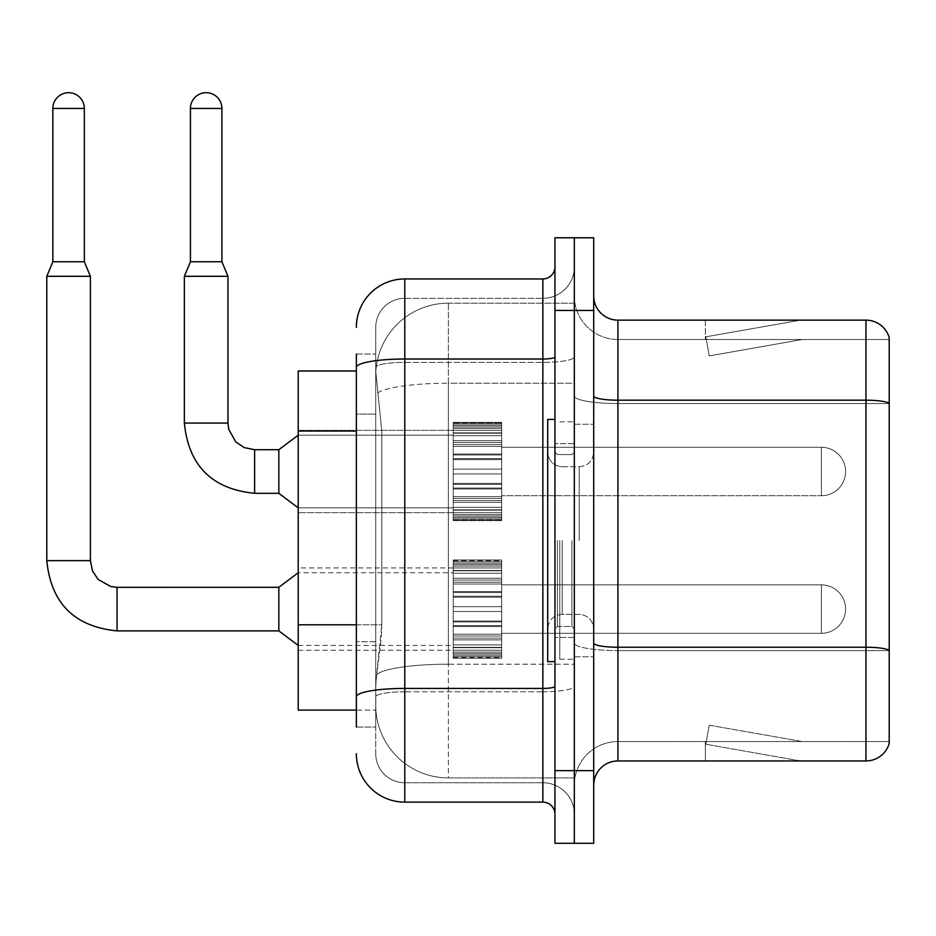 <?xml version="1.0" encoding="UTF-8"?>
<svg xmlns="http://www.w3.org/2000/svg" width="936" height="936" viewBox="0 0 936 936"><rect width="100%" height="100%" fill="white"/><g stroke="black" fill="none" stroke-linecap="round" stroke-linejoin="round"><path stroke-width="0.7" stroke-dasharray="4.68 3.51" d="M453.223 471.51L453.223 423.072L453.223 471.51M298.21 471.51L298.21 430.338L298.21 471.51M453.223 609.09L453.223 560.641L453.223 609.09M298.21 609.09L298.21 567.906L298.21 609.09M501.673 471.51L501.673 423.072L501.673 471.51M501.673 609.09L501.673 560.641L501.673 609.09M574.33 471.51L574.33 447.291L574.33 471.51M574.33 609.09L574.33 584.86L574.33 609.09M356.347 624.803L381.783 624.803L381.315 637.428L376.015 681.022L381.783 624.803L381.783 431.04L381.783 624.803L298.21 624.803L298.21 710.085L375.886 710.085L375.722 705.241A72.657 72.657 0 0 0 448.379 777.91L574.33 777.91L574.33 664.197L574.33 777.91L448.379 777.91L448.379 664.197L448.379 777.91A72.657 72.657 0 0 1 375.722 705.241L375.722 690.464L375.886 710.085L356.347 710.085M376.015 681.022L375.722 690.464L376.015 681.022M448.379 303.182L574.33 303.182L574.33 383.233L574.33 303.182L448.379 303.182A72.657 72.657 0 0 0 375.816 371.99L381.783 431.04L375.816 371.99A72.657 72.657 0 0 1 448.379 303.182L448.379 383.233L574.33 383.233L574.33 664.197L574.33 383.233L448.379 383.233L448.379 303.182A72.657 72.657 0 0 0 375.816 371.99M356.347 370.995L298.21 370.995L298.21 624.803M593.705 540.54L593.705 424.277L593.705 540.54M574.33 540.54L574.33 659.225L574.33 540.54M559.798 540.54L559.798 659.225L559.798 540.54M574.33 664.069L574.33 395.986L574.33 664.069M889.2 403.556L617.924 403.556L617.924 339.511L889.2 339.511L617.924 339.511L617.924 403.556L889.2 403.556L889.2 650.614L617.924 650.614L617.924 741.569A43.594 43.594 0 0 0 574.33 785.175A43.594 43.594 0 0 1 617.924 741.569L889.2 741.569L889.2 650.614L889.2 741.569L617.924 741.569L617.924 320.135A24.219 24.219 0 0 1 593.705 295.916L593.705 395.986L593.705 295.916M593.705 785.175L593.705 395.986L593.705 785.175A24.219 24.219 0 0 1 617.924 760.956L617.924 650.614A43.594 7.57 0 0 1 574.33 643.044A43.594 7.57 0 0 0 617.924 650.614L617.924 403.556L617.924 650.614L889.2 650.614M889.2 664.069L889.2 337.568A24.219 24.219 0 0 0 865.952 320.135L617.924 320.135M574.33 295.916L574.33 395.986L574.33 295.916A43.594 43.594 0 0 0 617.924 339.511A43.594 43.594 0 0 1 574.33 295.916A43.594 43.594 0 0 0 617.924 339.511M574.33 310.448L574.33 237.779L593.705 237.779L593.705 310.448L574.33 310.448L574.33 237.779L554.954 237.779L554.954 310.448L574.33 310.448L574.33 770.644L574.33 310.448M554.954 310.448L554.954 843.301L574.33 843.301L574.33 770.644L574.33 843.301L593.705 843.301L593.705 310.448M798.876 760.652A19.375 19.375 0 0 0 802.246 760.956L705.358 760.956L802.246 760.956A19.375 19.375 0 0 1 798.876 760.652A19.375 19.375 0 0 0 802.246 760.956A19.375 19.375 0 0 1 798.876 760.652A19.375 19.375 0 0 0 802.246 760.956A19.375 19.375 0 0 1 798.876 760.652A19.375 19.375 0 0 0 802.246 760.956A19.375 19.375 0 0 1 798.876 760.652A19.375 19.375 0 0 0 802.246 760.956A19.375 19.375 0 0 1 798.876 760.652A19.375 19.375 0 0 0 802.246 760.956A19.375 19.375 0 0 1 798.876 760.652A19.375 19.375 0 0 0 802.246 760.956A19.375 19.375 0 0 1 798.876 760.652A19.375 19.375 0 0 0 802.246 760.956A19.375 19.375 0 0 1 798.876 760.652A19.375 19.375 0 0 0 802.246 760.956A19.375 19.375 0 0 1 798.876 760.652L705.849 744.249L798.876 760.652M705.358 741.569L705.358 760.956L705.358 741.569L706.329 741.569L705.849 744.249L706.329 741.569L705.358 741.569L705.358 760.956L705.358 741.569L706.329 741.569L705.849 744.249L706.329 741.569L705.358 741.569L705.358 760.956L705.358 741.569L706.329 741.569L705.849 744.249L706.329 741.569L705.358 741.569L705.358 760.956L705.358 741.569L706.329 741.569L705.849 744.249L706.329 741.569L705.358 741.569L705.358 760.956L705.358 741.569L706.329 741.569L705.849 744.249L706.329 741.569L705.358 741.569L705.358 760.956L705.358 741.569L706.329 741.569L705.849 744.249L706.329 741.569L705.358 741.569L705.358 760.956L705.358 741.569L706.329 741.569L705.849 744.249L706.329 741.569L705.358 741.569L705.358 760.956L705.358 741.569L706.329 741.569L705.849 744.249L706.329 741.569L705.358 741.569L705.358 760.956L705.358 741.569L706.329 741.569L705.849 744.249L706.329 741.569L705.358 741.569M889.2 337.568A24.219 24.219 0 0 0 865.952 320.135L865.952 760.956A24.219 24.219 0 0 0 889.2 743.512M865.952 760.956L617.924 760.956M802.246 320.135L705.358 320.135L802.246 320.135A19.375 19.375 0 0 0 798.876 320.428A19.375 19.375 0 0 1 802.246 320.135A19.375 19.375 0 0 0 798.876 320.428A19.375 19.375 0 0 1 802.246 320.135A19.375 19.375 0 0 0 798.876 320.428A19.375 19.375 0 0 1 802.246 320.135A19.375 19.375 0 0 0 798.876 320.428A19.375 19.375 0 0 1 802.246 320.135A19.375 19.375 0 0 0 798.876 320.428A19.375 19.375 0 0 1 802.246 320.135A19.375 19.375 0 0 0 798.876 320.428A19.375 19.375 0 0 1 802.246 320.135A19.375 19.375 0 0 0 798.876 320.428A19.375 19.375 0 0 1 802.246 320.135A19.375 19.375 0 0 0 798.876 320.428A19.375 19.375 0 0 1 802.246 320.135A19.375 19.375 0 0 0 798.876 320.428A19.375 19.375 0 0 1 802.246 320.135M802.246 741.569L706.329 741.569L802.246 741.569L706.329 741.569L802.246 741.569L706.329 741.569L802.246 741.569L706.329 741.569L802.246 741.569L706.329 741.569L802.246 741.569L706.329 741.569L802.246 741.569L706.329 741.569L802.246 741.569L706.329 741.569L802.246 741.569L706.329 741.569L802.246 741.569L709.219 725.166L706.329 741.569L709.219 725.166L706.329 741.569L709.219 725.166L706.329 741.569L709.219 725.166L706.329 741.569L709.219 725.166L706.329 741.569L709.219 725.166L706.329 741.569L709.219 725.166L706.329 741.569L709.219 725.166L706.329 741.569L709.219 725.166L706.329 741.569L709.219 725.166L802.246 741.569M706.329 339.511L705.358 339.511L706.329 339.511L705.358 339.511L706.329 339.511L705.358 339.511L706.329 339.511L705.358 339.511L706.329 339.511L705.358 339.511L706.329 339.511L705.358 339.511L706.329 339.511L705.358 339.511L706.329 339.511L705.358 339.511L706.329 339.511L705.358 339.511L706.329 339.511L705.849 336.831L798.876 320.428L705.849 336.831L706.329 339.511L705.849 336.831L798.876 320.428L705.849 336.831L706.329 339.511L705.849 336.831L798.876 320.428L705.849 336.831L706.329 339.511L705.849 336.831L798.876 320.428L705.849 336.831L706.329 339.511L705.849 336.831L798.876 320.428L705.849 336.831L706.329 339.511L705.849 336.831L798.876 320.428L705.849 336.831L706.329 339.511L705.849 336.831L798.876 320.428L705.849 336.831L706.329 339.511L705.849 336.831L798.876 320.428L705.849 336.831L706.329 339.511L705.849 336.831L798.876 320.428L705.849 336.831L706.329 339.511L802.246 339.511L706.329 339.511L802.246 339.511L706.329 339.511L802.246 339.511L706.329 339.511L802.246 339.511L706.329 339.511L802.246 339.511L706.329 339.511L802.246 339.511L706.329 339.511L802.246 339.511L706.329 339.511L802.246 339.511L706.329 339.511L802.246 339.511L706.329 339.511L709.219 355.914L706.329 339.511M705.358 320.135L705.358 339.511L705.358 320.135M802.246 339.511L709.219 355.914L802.246 339.511M356.347 727.038L375.722 727.038L375.722 354.042L375.722 727.038L356.347 727.038L356.347 641.757L356.347 696.829A48.438 8.412 180 0 1 404.785 688.416L542.845 688.416L542.845 802.129A12.109 12.109 0 0 1 554.954 814.238L554.954 266.842L554.954 814.238M356.347 753.679A48.438 48.438 0 0 0 404.785 802.129L404.785 782.753A29.063 29.063 0 0 1 375.722 753.679L375.722 367.427L375.722 753.679A29.063 29.063 0 0 0 404.785 782.753L542.845 782.753L542.845 705.241L542.845 782.753L404.785 782.753L404.785 691.786L542.845 691.786L542.845 705.241L542.845 691.786A31.485 5.464 0 0 0 574.33 686.322L574.33 356.909L574.33 686.322A31.485 5.464 0 0 1 542.845 691.786L542.845 362.384L542.845 691.786L404.785 691.786L404.785 298.338L542.845 298.338A31.485 31.485 0 0 0 574.33 266.842L574.33 356.909L574.33 266.842A31.485 31.485 0 0 1 542.845 298.338L542.845 362.384L542.845 298.338A31.485 31.485 0 0 0 574.33 266.842M554.954 540.54L554.954 661.647L554.954 540.54M375.722 327.401A29.063 29.063 0 0 1 404.785 298.338A29.063 29.063 0 0 0 375.722 327.401L375.722 367.427L375.722 327.401A29.063 29.063 0 0 1 404.785 298.338L404.785 278.951A48.438 48.438 0 0 0 356.347 327.401A48.438 48.438 0 0 1 404.785 278.951L542.845 278.951A12.109 12.109 0 0 0 554.954 266.842A12.109 12.109 0 0 1 542.845 278.951L542.845 688.416A12.109 2.106 -0 0 0 554.954 686.322M404.785 802.129L542.845 802.129M356.347 414.086L356.347 641.757L356.347 354.042L356.347 414.086L375.722 414.086L356.347 414.086M356.347 354.042L375.722 354.042L356.347 354.042L356.347 696.829M404.785 298.338L542.845 298.338M574.33 814.238A31.485 31.485 0 0 0 542.845 782.753A31.485 31.485 0 0 1 574.33 814.238A31.485 31.485 0 0 0 542.845 782.753M574.33 633.309L821.387 633.309L821.387 609.09L821.387 633.309A24.219 24.219 0 0 0 845.606 609.09A24.219 24.219 0 0 0 821.387 584.86A24.219 24.219 0 0 1 845.606 609.09A24.219 24.219 0 0 1 821.387 633.309A24.219 24.219 0 0 0 845.606 609.09A24.219 24.219 0 0 0 821.387 584.86A24.219 24.219 0 0 1 845.606 609.09A24.219 24.219 0 0 1 821.387 633.309A24.219 24.219 0 0 0 845.606 609.09A24.219 24.219 0 0 0 821.387 584.86A24.219 24.219 0 0 1 845.606 609.09A24.219 24.219 0 0 1 821.387 633.309A24.219 24.219 0 0 0 845.606 609.09A24.219 24.219 0 0 0 821.387 584.86A24.219 24.219 0 0 1 845.606 609.09A24.219 24.219 0 0 1 821.387 633.309A24.219 24.219 0 0 0 845.606 609.09A24.219 24.219 0 0 0 821.387 584.86A24.219 24.219 0 0 1 845.606 609.09A24.219 24.219 0 0 1 821.387 633.309A24.219 24.219 0 0 0 845.606 609.09A24.219 24.219 0 0 0 821.387 584.86A24.219 24.219 0 0 1 845.606 609.09A24.219 24.219 0 0 1 821.387 633.309A24.219 24.219 0 0 0 845.606 609.09A24.219 24.219 0 0 0 821.387 584.86A24.219 24.219 0 0 1 845.606 609.09A24.219 24.219 0 0 1 821.387 633.309A24.219 24.219 0 0 0 845.606 609.09A24.219 24.219 0 0 0 821.387 584.86A24.219 24.219 0 0 1 845.606 609.09A24.219 24.219 0 0 1 821.387 633.309A24.219 24.219 0 0 0 845.606 609.09A24.219 24.219 0 0 0 821.387 584.86A24.219 24.219 0 0 1 845.606 609.09A24.219 24.219 0 0 1 821.387 633.309A24.219 24.219 0 0 0 845.606 609.09A24.219 24.219 0 0 0 821.387 584.86L821.387 633.309L821.387 584.86L821.387 633.309L821.387 584.86L821.387 633.309L821.387 584.86L821.387 633.309L821.387 584.86L821.387 633.309L821.387 584.86L821.387 633.309L821.387 584.86L821.387 633.309L821.387 584.86L821.387 633.309L821.387 584.86L821.387 633.309L821.387 584.86L821.387 633.309L821.387 584.86L821.387 633.309L821.387 584.86L821.387 633.309L821.387 584.86L821.387 633.309L821.387 584.86L821.387 633.309L821.387 584.86L821.387 633.309L821.387 584.86L821.387 633.309L821.387 584.86L821.387 633.309L821.387 584.86L821.387 633.309L821.387 584.86L574.33 584.86M84.345 261.764L84.345 108.447L84.345 261.764L84.345 108.447L84.345 261.764L84.345 108.447L84.345 261.764L84.345 108.447L84.345 261.764L84.345 108.447L84.345 261.764L84.345 108.447L84.345 261.764L84.345 108.447L84.345 261.764L84.345 108.447L84.345 261.764L84.345 108.447L52.861 108.447L84.345 108.447A15.748 15.748 0 0 0 68.597 92.699A15.748 15.748 0 0 0 52.861 108.447A15.748 15.748 0 0 1 68.597 92.699A15.748 15.748 0 0 1 84.345 108.447A15.748 15.748 0 0 0 68.597 92.699A15.748 15.748 0 0 0 52.861 108.447A15.748 15.748 0 0 1 68.597 92.699A15.748 15.748 0 0 1 84.345 108.447A15.748 15.748 0 0 0 68.597 92.699A15.748 15.748 0 0 0 52.861 108.447A15.748 15.748 0 0 1 68.597 92.699A15.748 15.748 0 0 1 84.345 108.447A15.748 15.748 0 0 0 68.597 92.699A15.748 15.748 0 0 0 52.861 108.447A15.748 15.748 0 0 1 68.597 92.699A15.748 15.748 0 0 1 84.345 108.447A15.748 15.748 0 0 0 68.597 92.699A15.748 15.748 0 0 0 52.861 108.447A15.748 15.748 0 0 1 68.597 92.699A15.748 15.748 0 0 1 84.345 108.447A15.748 15.748 0 0 0 68.597 92.699A15.748 15.748 0 0 0 52.861 108.447A15.748 15.748 0 0 1 68.597 92.699A15.748 15.748 0 0 1 84.345 108.447A15.748 15.748 0 0 0 68.597 92.699A15.748 15.748 0 0 0 52.861 108.447A15.748 15.748 0 0 1 68.597 92.699A15.748 15.748 0 0 1 84.345 108.447A15.748 15.748 0 0 0 68.597 92.699A15.748 15.748 0 0 0 52.861 108.447A15.748 15.748 0 0 1 68.597 92.699A15.748 15.748 0 0 1 84.345 108.447A15.748 15.748 0 0 0 68.597 92.699A15.748 15.748 0 0 0 52.861 108.447A15.748 15.748 0 0 1 68.597 92.699A15.748 15.748 0 0 1 84.345 108.447L84.345 261.764L52.861 261.764L84.345 261.764L52.861 261.764L84.345 261.764L52.861 261.764L84.345 261.764L52.861 261.764L84.345 261.764L52.861 261.764L84.345 261.764L52.861 261.764L84.345 261.764L52.861 261.764L84.345 261.764L52.861 261.764L84.345 261.764L52.861 261.764L84.345 261.764L52.861 261.764L84.345 261.764L52.861 261.764L84.345 261.764L52.861 261.764L84.345 261.764L52.861 261.764L84.345 261.764L52.861 261.764L84.345 261.764L52.861 261.764L84.345 261.764L52.861 261.764L84.345 261.764L52.861 261.764L84.345 261.764L52.861 261.764L68.597 261.764L52.861 261.764L46.8 276.296L90.394 276.296L46.8 276.296L90.394 276.296L46.8 276.296L90.394 276.296L46.8 276.296L90.394 276.296L46.8 276.296L90.394 276.296L46.8 276.296L90.394 276.296L46.8 276.296L90.394 276.296L46.8 276.296L90.394 276.296L46.8 276.296L90.394 276.296L46.8 276.296L90.394 276.296L46.8 276.296L90.394 276.296L46.8 276.296L90.394 276.296L46.8 276.296L90.394 276.296L46.8 276.296L90.394 276.296L46.8 276.296L90.394 276.296L46.8 276.296L90.394 276.296L46.8 276.296L90.394 276.296L46.8 276.296L90.394 276.296L46.8 276.296L46.8 560.641L46.8 276.296L46.8 560.641L46.8 276.296L46.8 560.641L46.8 276.296L46.8 560.641L46.8 276.296L46.8 560.641L46.8 276.296L46.8 560.641L46.8 276.296L46.8 560.641L46.8 276.296L46.8 560.641L46.8 276.296L46.8 560.641L46.8 276.296L90.394 276.296L90.394 560.641L90.394 276.296L90.394 560.641L90.394 276.296L90.394 560.641L90.394 276.296L90.394 560.641L90.394 276.296L90.394 560.641L90.394 276.296L90.394 560.641L90.394 276.296L90.394 560.641L90.394 276.296L90.394 560.641L90.394 276.296L90.394 560.641L90.394 276.296L84.345 261.764L90.394 276.296M278.834 630.887L298.21 645.419L278.834 630.887L117.035 630.887L278.834 630.887L298.21 645.419L278.834 630.887L117.035 630.887L278.834 630.887L298.21 645.419L278.834 630.887L117.035 630.887L278.834 630.887L298.21 645.419L278.834 630.887L117.035 630.887L278.834 630.887L298.21 645.419L278.834 630.887L117.035 630.887L278.834 630.887L298.21 645.419L278.834 630.887L117.035 630.887L278.834 630.887L298.21 645.419L278.834 630.887L117.035 630.887L278.834 630.887L298.21 645.419L278.834 630.887L117.035 630.887L278.834 630.887L298.21 645.419L278.834 630.887L117.035 630.887L117.035 609.09L117.035 630.887L278.834 630.887L278.834 587.293L278.834 630.887L278.834 587.293L278.834 630.887L278.834 587.293L278.834 630.887L278.834 587.293L278.834 630.887L278.834 587.293L278.834 630.887L278.834 587.293L278.834 630.887L278.834 587.293L278.834 630.887L278.834 587.293L278.834 630.887L278.834 587.293L278.834 630.887L278.834 587.293L278.834 630.887L278.834 587.293L278.834 630.887L278.834 587.293L278.834 630.887L278.834 587.293L278.834 630.887L278.834 587.293L278.834 630.887L278.834 587.293L278.834 630.887L278.834 587.293L278.834 630.887L278.834 587.293L278.834 630.887L278.834 587.293L278.834 609.09L278.834 587.293L117.035 587.293L117.035 630.887L117.035 587.293L117.035 630.887L117.035 587.293L117.035 630.887L117.035 587.293L117.035 630.887L117.035 587.293L117.035 630.887L117.035 587.293L117.035 630.887L117.035 587.293L117.035 630.887L117.035 587.293L117.035 630.887L117.035 587.293L117.035 630.887L117.035 587.293L117.035 630.887L117.035 587.293L117.035 630.887L117.035 587.293L117.035 630.887L117.035 587.293L117.035 630.887L117.035 587.293L117.035 630.887L117.035 587.293L117.035 630.887L117.035 587.293L117.035 630.887L117.035 587.293L117.035 630.887L117.035 587.293L110.799 586.544L98.198 579.489L92.512 571.042L90.394 560.641L46.8 560.641M84.345 108.447L52.861 108.447L52.861 261.764L46.8 276.296M453.223 656.545L453.223 653.597L453.223 658.195L453.223 656.545L501.673 656.545L501.673 652.1L453.223 652.1L453.223 655.048L453.223 652.1L501.673 652.1L501.673 658.195L501.673 652.1L501.673 655.048L501.673 652.1L453.223 652.1L453.223 653.597L501.673 653.597L501.673 658.195L501.673 650.239L501.673 655.048L501.673 652.1L453.223 652.1L453.223 655.048L453.223 650.239L453.223 655.048L501.673 655.048L501.673 647.735L501.673 658.195L501.673 644.892L501.673 655.048L501.673 652.1L453.223 652.1L501.673 652.1L501.673 658.195L501.673 644.892L501.673 655.048L501.673 652.1L453.223 652.1L453.223 653.597L501.673 653.597L501.673 658.195L501.673 639.908L501.673 655.048L501.673 652.1L453.223 652.1L453.223 655.048L501.673 655.048L501.673 638.095L501.673 658.195L501.673 634.175L501.673 655.048L501.673 652.1L453.223 652.1L501.673 652.1L501.673 658.195L501.673 634.175L501.673 655.048L501.673 652.1L453.223 652.1L453.223 656.545L501.673 656.545L501.673 658.195L501.673 626.57L501.673 655.048L501.673 652.1L453.223 652.1L453.223 655.048L453.223 652.1L501.673 652.1L501.673 658.195L501.673 625.611L501.673 655.048L501.673 652.1L453.223 652.1L453.223 647.735L453.223 650.239L501.673 650.239L501.673 621.001L501.673 658.195L501.673 611.512L501.673 655.048L501.673 652.1L453.223 652.1L501.673 652.1L501.673 658.195L501.673 606.668L501.673 655.048L501.673 652.1L453.223 652.1L453.223 653.597L501.673 653.597L501.673 658.195L501.673 596.209L501.673 655.048L501.673 652.1L453.223 652.1L453.223 655.048L501.673 655.048L501.673 596.209L501.673 658.195L501.673 592.558L501.673 655.048L501.673 652.1L453.223 652.1L501.673 652.1L501.673 658.195L501.673 655.106L501.673 658.195L501.673 656.545L453.223 656.545L453.223 653.597L501.673 653.597L501.673 652.1L501.673 655.048L501.673 591.61L501.673 655.048L501.673 652.1L453.223 652.1L453.223 658.195L453.223 655.106L453.223 658.195L501.673 658.195L501.673 655.106L501.673 658.195L453.223 658.195L453.223 656.545L501.673 656.545L453.223 656.545L453.223 652.1L453.223 655.048L501.673 655.048L501.673 582.18L501.673 656.545L453.223 656.545L453.223 658.195L453.223 655.106L501.673 655.106L453.223 655.106L453.223 658.195L501.673 658.195L453.223 658.195L453.223 653.597L501.673 653.597L453.223 653.597L453.223 658.195L453.223 655.106L501.673 655.106L453.223 655.106L453.223 658.195L501.673 658.195L453.223 658.195L453.223 656.545L501.673 656.545L453.223 656.545L453.223 652.1L501.673 652.1L501.673 655.048L501.673 582.18L501.673 650.239L453.223 650.239L453.223 655.048L453.223 652.1L453.223 653.597L501.673 653.597L453.223 653.597L453.223 658.195L453.223 655.106L501.673 655.106L453.223 655.106L453.223 658.195L501.673 658.195L453.223 658.195L453.223 656.545L501.673 656.545L453.223 656.545L453.223 644.892L453.223 647.735L501.673 647.735L501.673 580.074L501.673 647.735L453.223 647.735L453.223 650.239L501.673 650.239L453.223 650.239L453.223 655.048L501.673 655.048L453.223 655.048L453.223 652.1L501.673 652.1L453.223 652.1L453.223 653.597L501.673 653.597L453.223 653.597L453.223 658.195L453.223 655.106L501.673 655.106L453.223 655.106L453.223 658.195L501.673 658.195L453.223 658.195L453.223 656.545L501.673 656.545L453.223 656.545L453.223 644.892L453.223 647.396L453.223 644.892L501.673 644.892L501.673 647.396L501.673 578.261L501.673 647.396L501.673 644.892L453.223 644.892L453.223 647.735L501.673 647.735L453.223 647.735L453.223 650.239L501.673 650.239L453.223 650.239L453.223 655.048L501.673 655.048L453.223 655.048L453.223 652.1L501.673 652.1L501.673 653.597L453.223 653.597L501.673 653.597L453.223 653.597L453.223 658.195L453.223 655.106L501.673 655.106L453.223 655.106L453.223 658.195L501.673 658.195L453.223 658.195L453.223 656.545L501.673 656.545L453.223 656.545L453.223 652.1L453.223 653.597L501.673 653.597L453.223 653.597L453.223 658.195L453.223 655.106L501.673 655.106L453.223 655.106L453.223 658.195L501.673 658.195L453.223 658.195L453.223 656.545L501.673 656.545L453.223 656.545L453.223 639.908L453.223 647.396L501.673 647.396L501.673 570.784L501.673 647.396L453.223 647.396L453.223 644.892L501.673 644.892L453.223 644.892L453.223 647.735L501.673 647.735L453.223 647.735L453.223 650.239L501.673 650.239L453.223 650.239L453.223 655.048L501.673 655.048L453.223 655.048L453.223 652.1L501.673 652.1L501.673 655.048L453.223 655.048L453.223 638.095L453.223 639.908L501.673 639.908L501.673 570.784L501.673 639.908L453.223 639.908L453.223 647.396L501.673 647.396L453.223 647.396L453.223 644.892L501.673 644.892L453.223 644.892L453.223 647.735L501.673 647.735L453.223 647.735L453.223 650.239L501.673 650.239L453.223 650.239L453.223 655.048L501.673 655.048L453.223 655.048L453.223 652.1L453.223 653.597L501.673 653.597L453.223 653.597L453.223 658.195L453.223 655.106L501.673 655.106L453.223 655.106L453.223 658.195L501.673 658.195L453.223 658.195L453.223 656.545L501.673 656.545L453.223 656.545L453.223 634.175L453.223 638.095L501.673 638.095L501.673 570.433L501.673 638.095L453.223 638.095L453.223 639.908L501.673 639.908L453.223 639.908L453.223 647.396L501.673 647.396L453.223 647.396L453.223 644.892L501.673 644.892L453.223 644.892L453.223 647.735L501.673 647.735L453.223 647.735L453.223 650.239L501.673 650.239L453.223 650.239L453.223 655.048L501.673 655.048L453.223 655.048L453.223 652.1L501.673 652.1L453.223 652.1L453.223 653.597L501.673 653.597L453.223 653.597L453.223 658.195L453.223 655.106L501.673 655.106L453.223 655.106L453.223 658.195L501.673 658.195L453.223 658.195L453.223 656.545L501.673 656.545L453.223 656.545L453.223 634.175L453.223 635.989L453.223 634.175L501.673 634.175L501.673 635.989L501.673 567.93L501.673 635.989L501.673 634.175L453.223 634.175L453.223 638.095L501.673 638.095L453.223 638.095L453.223 639.908L501.673 639.908L453.223 639.908L453.223 647.396L501.673 647.396L453.223 647.396L453.223 644.892L501.673 644.892L453.223 644.892L453.223 647.735L501.673 647.735L453.223 647.735L453.223 650.239L501.673 650.239L453.223 650.239L453.223 655.048L501.673 655.048L453.223 655.048L453.223 652.1L501.673 652.1L501.673 653.597L453.223 653.597L453.223 658.195L453.223 655.106L501.673 655.106L453.223 655.106L453.223 658.195L501.673 658.195L453.223 658.195L453.223 656.545L501.673 656.545L453.223 656.545L453.223 652.1L453.223 653.597L501.673 653.597L453.223 653.597L453.223 658.195L453.223 655.106L501.673 655.106L453.223 655.106L453.223 658.195L501.673 658.195L453.223 658.195L453.223 656.545L501.673 656.545L453.223 656.545L453.223 626.57L453.223 635.989L501.673 635.989L501.673 563.133L501.673 635.989L453.223 635.989L453.223 634.175L501.673 634.175L453.223 634.175L453.223 638.095L501.673 638.095L453.223 638.095L453.223 639.908L501.673 639.908L453.223 639.908L453.223 647.396L501.673 647.396L453.223 647.396L453.223 644.892L501.673 644.892L453.223 644.892L453.223 647.735L501.673 647.735L453.223 647.735L453.223 650.239L501.673 650.239L453.223 650.239L453.223 655.048L501.673 655.048L453.223 655.048L453.223 652.1L501.673 652.1L501.673 655.048L453.223 655.048L453.223 625.611L453.223 626.57L501.673 626.57L501.673 563.133L501.673 626.57L453.223 626.57L453.223 635.989L501.673 635.989L453.223 635.989L453.223 634.175L501.673 634.175L453.223 634.175L453.223 638.095L501.673 638.095L453.223 638.095L453.223 639.908L501.673 639.908L453.223 639.908L453.223 647.396L501.673 647.396L453.223 647.396L453.223 644.892L501.673 644.892L453.223 644.892L453.223 647.735L501.673 647.735L453.223 647.735L453.223 650.239L501.673 650.239L453.223 650.239L453.223 655.048L453.223 652.1L453.223 653.597L501.673 653.597L453.223 653.597L453.223 658.195L453.223 655.106L501.673 655.106L453.223 655.106L453.223 658.195L501.673 658.195L453.223 658.195L453.223 656.545L501.673 656.545L453.223 656.545L453.223 621.001L453.223 625.611L501.673 625.611L501.673 563.133L501.673 625.611L453.223 625.611L453.223 626.57L501.673 626.57L453.223 626.57L453.223 635.989L501.673 635.989L453.223 635.989L453.223 634.175L501.673 634.175L453.223 634.175L453.223 638.095L501.673 638.095L453.223 638.095L453.223 639.908L501.673 639.908L453.223 639.908L453.223 647.396L501.673 647.396L453.223 647.396L453.223 644.892L501.673 644.892L453.223 644.892L453.223 647.735L501.673 647.735L453.223 647.735L453.223 650.239L501.673 650.239L453.223 650.239L453.223 655.048L501.673 655.048L453.223 655.048L453.223 652.1L501.673 652.1L453.223 652.1L453.223 653.597L501.673 653.597L453.223 653.597L453.223 658.195L453.223 655.106L501.673 655.106L453.223 655.106L453.223 658.195L501.673 658.195L453.223 658.195L453.223 656.545L501.673 656.545L453.223 656.545L453.223 621.001L453.223 621.96L453.223 621.001L501.673 621.001L501.673 621.96L501.673 561.635L501.673 621.96L501.673 621.001L453.223 621.001L453.223 625.611L501.673 625.611L453.223 625.611L453.223 626.57L501.673 626.57L453.223 626.57L453.223 635.989L501.673 635.989L453.223 635.989L453.223 634.175L501.673 634.175L453.223 634.175L453.223 638.095L501.673 638.095L453.223 638.095L453.223 639.908L501.673 639.908L453.223 639.908L453.223 647.396L501.673 647.396L453.223 647.396L453.223 644.892L501.673 644.892L453.223 644.892L453.223 647.735L501.673 647.735L453.223 647.735L453.223 650.239L501.673 650.239L453.223 650.239L453.223 655.048L501.673 655.048L453.223 655.048L453.223 652.1L501.673 652.1L501.673 653.597L453.223 653.597L501.673 653.597L453.223 653.597L453.223 658.195L453.223 655.106L501.673 655.106L453.223 655.106L453.223 658.195L501.673 658.195L453.223 658.195L453.223 656.545L501.673 656.545L453.223 656.545L453.223 652.1L453.223 653.597L501.673 653.597L453.223 653.597L453.223 658.195L453.223 655.106L501.673 655.106L453.223 655.106L453.223 658.195L501.673 658.195L453.223 658.195L453.223 656.545L501.673 656.545L453.223 656.545L453.223 611.512L453.223 621.96L501.673 621.96L501.673 559.974L501.673 621.96L453.223 621.96L453.223 621.001L501.673 621.001L453.223 621.001L453.223 625.611L501.673 625.611L453.223 625.611L453.223 626.57L501.673 626.57L453.223 626.57L453.223 635.989L501.673 635.989L453.223 635.989L453.223 634.175L501.673 634.175L453.223 634.175L453.223 638.095L501.673 638.095L453.223 638.095L453.223 639.908L501.673 639.908L453.223 639.908L453.223 647.396L501.673 647.396L453.223 647.396L453.223 644.892L501.673 644.892L453.223 644.892L453.223 647.735L501.673 647.735L453.223 647.735L453.223 650.239L501.673 650.239L453.223 650.239L453.223 655.048L501.673 655.048L453.223 655.048L453.223 652.1L501.673 652.1L501.673 655.048L453.223 655.048L453.223 606.668L453.223 611.512L501.673 611.512L501.673 559.974L501.673 611.512L453.223 611.512L501.673 611.512L453.223 611.512L453.223 621.96L501.673 621.96L453.223 621.96L453.223 621.001L501.673 621.001L453.223 621.001L453.223 625.611L501.673 625.611L453.223 625.611L453.223 626.57L501.673 626.57L453.223 626.57L453.223 635.989L501.673 635.989L453.223 635.989L453.223 634.175L501.673 634.175L453.223 634.175L453.223 638.095L501.673 638.095L453.223 638.095L453.223 639.908L501.673 639.908L453.223 639.908L453.223 647.396L501.673 647.396L453.223 647.396L453.223 644.892L501.673 644.892L453.223 644.892L453.223 647.735L501.673 647.735L453.223 647.735L453.223 650.239L501.673 650.239L453.223 650.239L453.223 655.048L501.673 655.048L453.223 655.048L453.223 652.1L453.223 653.597L501.673 653.597L453.223 653.597L453.223 658.195L453.223 655.106L501.673 655.106L453.223 655.106L453.223 658.195L501.673 658.195L453.223 658.195L453.223 656.545L501.673 656.545L453.223 656.545L453.223 596.209L453.223 606.668L501.673 606.668L501.673 559.974L501.673 606.668L453.223 606.668L501.673 606.668L453.223 606.668L453.223 611.512L501.673 611.512L453.223 611.512L501.673 611.512L453.223 611.512L453.223 621.96L501.673 621.96L453.223 621.96L453.223 621.001L501.673 621.001L453.223 621.001L453.223 625.611L501.673 625.611L453.223 625.611L453.223 626.57L501.673 626.57L453.223 626.57L453.223 635.989L501.673 635.989L453.223 635.989L453.223 634.175L501.673 634.175L453.223 634.175L453.223 638.095L501.673 638.095L453.223 638.095L453.223 639.908L501.673 639.908L453.223 639.908L453.223 647.396L501.673 647.396L453.223 647.396L453.223 644.892L501.673 644.892L453.223 644.892L453.223 647.735L501.673 647.735L453.223 647.735L453.223 650.239L501.673 650.239L453.223 650.239L453.223 655.048L501.673 655.048L453.223 655.048L453.223 652.1L501.673 652.1L453.223 652.1L453.223 653.597L501.673 653.597L453.223 653.597L453.223 658.195L453.223 655.106L501.673 655.106L453.223 655.106L453.223 658.195L501.673 658.195L453.223 658.195L453.223 656.545L501.673 656.545L453.223 656.545L453.223 596.209L453.223 597.168L453.223 596.209L501.673 596.209L501.673 597.168L501.673 559.974L501.673 597.168L501.673 596.209L453.223 596.209L453.223 606.668L501.673 606.668L453.223 606.668L501.673 606.668L453.223 606.668L453.223 611.512L501.673 611.512L453.223 611.512L501.673 611.512L453.223 611.512L453.223 621.96L501.673 621.96L453.223 621.96L453.223 621.001L501.673 621.001L453.223 621.001L453.223 625.611L501.673 625.611L453.223 625.611L453.223 626.57L501.673 626.57L453.223 626.57L453.223 635.989L501.673 635.989L453.223 635.989L453.223 634.175L501.673 634.175L453.223 634.175L453.223 638.095L501.673 638.095L453.223 638.095L453.223 639.908L501.673 639.908L453.223 639.908L453.223 647.396L501.673 647.396L453.223 647.396L453.223 644.892L501.673 644.892L453.223 644.892L453.223 647.735L501.673 647.735L453.223 647.735L453.223 650.239L501.673 650.239L453.223 650.239L453.223 655.048L501.673 655.048L453.223 655.048L453.223 652.1L501.673 652.1L501.673 653.597L453.223 653.597L453.223 658.195L453.223 655.106L501.673 655.106L453.223 655.106L453.223 658.195L501.673 658.195L453.223 658.195L453.223 656.545L501.673 656.545L453.223 656.545M453.223 592.558L453.223 597.168L453.223 591.61L453.223 592.558L501.673 592.558L501.673 559.974L501.673 597.168L501.673 559.974L501.673 592.558L453.223 592.558L453.223 597.168L501.673 597.168L453.223 597.168L453.223 582.18L453.223 591.61L501.673 591.61L501.673 559.974L501.673 591.61L453.223 591.61L453.223 592.558L501.673 592.558L453.223 592.558L453.223 597.168L501.673 597.168L453.223 597.168L453.223 596.209L501.673 596.209L453.223 596.209L453.223 582.18L453.223 583.994L453.223 582.18L501.673 582.18L501.673 583.994L501.673 559.974L501.673 583.994L501.673 582.18L453.223 582.18L453.223 591.61L501.673 591.61L453.223 591.61L453.223 592.558L501.673 592.558L453.223 592.558L453.223 597.168L501.673 597.168L453.223 597.168L453.223 596.209L501.673 596.209L453.223 596.209L453.223 606.668L501.673 606.668L453.223 606.668L501.673 606.668L453.223 606.668L453.223 580.074L453.223 583.994L501.673 583.994L501.673 559.974L501.673 583.994L453.223 583.994L453.223 582.18L501.673 582.18L453.223 582.18L453.223 591.61L501.673 591.61L453.223 591.61L453.223 592.558L501.673 592.558L453.223 592.558L453.223 597.168L501.673 597.168L453.223 597.168L453.223 596.209L501.673 596.209L453.223 596.209L453.223 606.668L501.673 606.668L453.223 606.668L501.673 606.668L453.223 606.668L453.223 611.512L501.673 611.512L453.223 611.512L501.673 611.512L453.223 611.512L453.223 578.261L453.223 580.074L501.673 580.074L501.673 559.974L501.673 580.074L453.223 580.074L453.223 583.994L501.673 583.994L453.223 583.994L453.223 582.18L501.673 582.18L453.223 582.18L453.223 591.61L501.673 591.61L453.223 591.61L453.223 592.558L501.673 592.558L453.223 592.558L453.223 597.168L501.673 597.168L453.223 597.168L453.223 596.209L501.673 596.209L453.223 596.209L453.223 606.668L501.673 606.668L453.223 606.668L501.673 606.668L453.223 606.668L453.223 611.512L501.673 611.512L453.223 611.512L501.673 611.512L453.223 611.512L453.223 621.96L501.673 621.96L453.223 621.96L453.223 570.784L453.223 578.261L501.673 578.261L501.673 559.974L501.673 578.261L453.223 578.261L453.223 580.074L501.673 580.074L453.223 580.074L453.223 583.994L501.673 583.994L453.223 583.994L453.223 582.18L501.673 582.18L453.223 582.18L453.223 591.61L501.673 591.61L453.223 591.61L453.223 592.558L501.673 592.558L453.223 592.558L453.223 597.168L501.673 597.168L453.223 597.168L453.223 596.209L501.673 596.209L453.223 596.209L453.223 606.668L501.673 606.668L453.223 606.668L501.673 606.668L453.223 606.668L453.223 611.512L501.673 611.512L453.223 611.512L501.673 611.512L453.223 611.512L453.223 621.96L501.673 621.96L453.223 621.96L453.223 621.001L501.673 621.001L453.223 621.001L453.223 570.784L453.223 573.277L453.223 570.784L501.673 570.784L501.673 573.277L501.673 559.974L501.673 573.277L501.673 570.784L453.223 570.784L453.223 578.261L501.673 578.261L453.223 578.261L453.223 580.074L501.673 580.074L453.223 580.074L453.223 583.994L501.673 583.994L453.223 583.994L453.223 582.18L501.673 582.18L453.223 582.18L453.223 591.61L501.673 591.61L453.223 591.61L453.223 592.558L501.673 592.558L453.223 592.558L453.223 597.168L501.673 597.168L453.223 597.168L453.223 596.209L501.673 596.209L453.223 596.209L453.223 606.668L501.673 606.668L453.223 606.668L501.673 606.668L453.223 606.668L453.223 611.512L501.673 611.512L453.223 611.512L501.673 611.512L453.223 611.512L453.223 621.96L501.673 621.96L453.223 621.96L453.223 621.001L501.673 621.001L453.223 621.001L453.223 625.611L501.673 625.611L453.223 625.611L453.223 570.433L453.223 573.277L501.673 573.277L501.673 559.974L501.673 573.277L453.223 573.277L453.223 570.784L501.673 570.784L453.223 570.784L453.223 578.261L501.673 578.261L453.223 578.261L453.223 580.074L501.673 580.074L453.223 580.074L453.223 583.994L501.673 583.994L453.223 583.994L453.223 582.18L501.673 582.18L453.223 582.18L453.223 591.61L501.673 591.61L453.223 591.61L453.223 592.558L501.673 592.558L453.223 592.558L453.223 597.168L501.673 597.168L453.223 597.168L453.223 596.209L501.673 596.209L453.223 596.209L453.223 606.668L501.673 606.668L453.223 606.668L501.673 606.668L453.223 606.668L453.223 611.512L501.673 611.512L453.223 611.512L501.673 611.512L453.223 611.512L453.223 621.96L501.673 621.96L453.223 621.96L453.223 621.001L501.673 621.001L453.223 621.001L453.223 625.611L501.673 625.611L453.223 625.611L453.223 626.57L501.673 626.57L453.223 626.57L453.223 567.93L453.223 570.433L501.673 570.433L501.673 559.974L501.673 570.433L453.223 570.433L453.223 573.277L501.673 573.277L453.223 573.277L453.223 570.784L501.673 570.784L453.223 570.784L453.223 578.261L501.673 578.261L453.223 578.261L453.223 580.074L501.673 580.074L453.223 580.074L453.223 583.994L501.673 583.994L453.223 583.994L453.223 582.18L501.673 582.18L453.223 582.18L453.223 591.61L501.673 591.61L453.223 591.61L453.223 592.558L501.673 592.558L453.223 592.558L453.223 597.168L501.673 597.168L453.223 597.168L453.223 596.209L501.673 596.209L453.223 596.209L453.223 606.668L501.673 606.668L453.223 606.668L501.673 606.668L453.223 606.668L453.223 611.512L501.673 611.512L453.223 611.512L501.673 611.512L453.223 611.512L453.223 621.96L501.673 621.96L453.223 621.96L453.223 621.001L501.673 621.001L453.223 621.001L453.223 625.611L501.673 625.611L453.223 625.611L453.223 626.57L501.673 626.57L453.223 626.57L453.223 635.989L501.673 635.989L453.223 635.989L453.223 563.133L453.223 567.93L501.673 567.93L501.673 559.974L501.673 567.93L453.223 567.93L453.223 570.433L501.673 570.433L453.223 570.433L453.223 573.277L501.673 573.277L453.223 573.277L453.223 570.784L501.673 570.784L453.223 570.784L453.223 578.261L501.673 578.261L453.223 578.261L453.223 580.074L501.673 580.074L453.223 580.074L453.223 583.994L501.673 583.994L453.223 583.994L453.223 582.18L501.673 582.18L453.223 582.18L453.223 591.61L501.673 591.61L453.223 591.61L453.223 592.558L501.673 592.558L453.223 592.558L453.223 597.168L501.673 597.168L453.223 597.168L453.223 596.209L501.673 596.209L453.223 596.209L453.223 606.668L501.673 606.668L453.223 606.668L501.673 606.668L453.223 606.668L453.223 611.512L501.673 611.512L453.223 611.512L501.673 611.512L453.223 611.512L453.223 621.96L501.673 621.96L453.223 621.96L453.223 621.001L501.673 621.001L453.223 621.001L453.223 625.611L501.673 625.611L453.223 625.611L453.223 626.57L501.673 626.57L453.223 626.57L453.223 635.989L501.673 635.989L453.223 635.989L453.223 634.175L501.673 634.175L453.223 634.175L453.223 563.133L453.223 566.069L453.223 563.133L501.673 563.133L501.673 566.069L501.673 559.974L501.673 566.069L501.673 563.133L453.223 563.133L453.223 567.93L501.673 567.93L453.223 567.93L453.223 570.433L501.673 570.433L453.223 570.433L453.223 573.277L501.673 573.277L453.223 573.277L453.223 570.784L501.673 570.784L453.223 570.784L453.223 578.261L501.673 578.261L453.223 578.261L453.223 580.074L501.673 580.074L453.223 580.074L453.223 583.994L501.673 583.994L453.223 583.994L453.223 582.18L501.673 582.18L453.223 582.18L453.223 591.61L501.673 591.61L453.223 591.61L453.223 592.558L501.673 592.558L453.223 592.558L453.223 597.168L501.673 597.168L453.223 597.168L453.223 596.209L501.673 596.209L453.223 596.209L453.223 606.668L501.673 606.668L453.223 606.668L501.673 606.668L453.223 606.668L453.223 611.512L501.673 611.512L453.223 611.512L501.673 611.512L453.223 611.512L453.223 621.96L501.673 621.96L453.223 621.96L453.223 621.001L501.673 621.001L453.223 621.001L453.223 625.611L501.673 625.611L453.223 625.611L453.223 626.57L501.673 626.57L453.223 626.57L453.223 635.989L501.673 635.989L453.223 635.989L453.223 634.175L501.673 634.175L453.223 634.175L453.223 638.095L501.673 638.095L453.223 638.095L453.223 563.133L453.223 566.069L453.223 564.572L453.223 566.069L501.673 566.069L501.673 559.974L501.673 566.069L453.223 566.069L453.223 563.133L501.673 563.133L453.223 563.133L453.223 567.93L501.673 567.93L453.223 567.93L453.223 570.433L501.673 570.433L453.223 570.433L453.223 573.277L501.673 573.277L453.223 573.277L453.223 570.784L501.673 570.784L453.223 570.784L453.223 578.261L501.673 578.261L453.223 578.261L453.223 580.074L501.673 580.074L453.223 580.074L453.223 583.994L501.673 583.994L453.223 583.994L453.223 582.18L501.673 582.18L453.223 582.18L453.223 591.61L501.673 591.61L453.223 591.61L453.223 592.558L501.673 592.558L453.223 592.558L453.223 597.168L501.673 597.168L453.223 597.168L453.223 596.209L501.673 596.209L453.223 596.209L453.223 606.668L501.673 606.668L453.223 606.668L501.673 606.668L453.223 606.668L453.223 611.512L501.673 611.512L453.223 611.512L501.673 611.512L453.223 611.512L453.223 621.96L501.673 621.96L453.223 621.96L453.223 621.001L501.673 621.001L453.223 621.001L453.223 625.611L501.673 625.611L453.223 625.611L453.223 626.57L501.673 626.57L453.223 626.57L453.223 635.989L501.673 635.989L453.223 635.989L453.223 634.175L501.673 634.175L453.223 634.175L453.223 638.095L501.673 638.095L453.223 638.095L453.223 639.908L501.673 639.908L453.223 639.908L453.223 647.396L453.223 561.635L453.223 564.572L501.673 564.572L501.673 559.974L501.673 564.572L453.223 564.572L453.223 566.069L501.673 566.069L453.223 566.069L453.223 563.133L501.673 563.133L453.223 563.133L453.223 567.93L501.673 567.93L453.223 567.93L453.223 570.433L501.673 570.433L453.223 570.433L453.223 573.277L501.673 573.277L453.223 573.277L453.223 570.784L501.673 570.784L453.223 570.784L453.223 578.261L501.673 578.261L453.223 578.261L453.223 580.074L501.673 580.074L453.223 580.074L453.223 583.994L501.673 583.994L453.223 583.994L453.223 582.18L501.673 582.18L453.223 582.18L453.223 591.61L501.673 591.61L453.223 591.61L453.223 592.558L501.673 592.558L453.223 592.558L453.223 597.168L501.673 597.168L453.223 597.168L453.223 596.209L501.673 596.209L453.223 596.209L453.223 606.668L501.673 606.668L453.223 606.668L501.673 606.668L453.223 606.668L453.223 611.512L501.673 611.512L453.223 611.512L501.673 611.512L453.223 611.512L453.223 621.96L501.673 621.96L453.223 621.96L453.223 621.001L501.673 621.001L453.223 621.001L453.223 625.611L501.673 625.611L453.223 625.611L453.223 626.57L501.673 626.57L453.223 626.57L453.223 635.989L501.673 635.989L453.223 635.989L453.223 634.175L501.673 634.175L453.223 634.175L453.223 638.095L501.673 638.095L453.223 638.095L453.223 639.908L501.673 639.908L453.223 639.908L453.223 647.396L501.673 647.396L453.223 647.396L453.223 559.974L453.223 561.635L501.673 561.635L501.673 559.974L501.673 563.062L501.673 559.974L501.673 561.635L453.223 561.635L453.223 564.572L501.673 564.572L453.223 564.572L453.223 566.069L501.673 566.069L453.223 566.069L453.223 563.133L501.673 563.133L453.223 563.133L453.223 567.93L501.673 567.93L453.223 567.93L453.223 570.433L501.673 570.433L453.223 570.433L453.223 573.277L501.673 573.277L453.223 573.277L453.223 570.784L501.673 570.784L453.223 570.784L453.223 578.261L501.673 578.261L453.223 578.261L453.223 580.074L501.673 580.074L453.223 580.074L453.223 583.994L501.673 583.994L453.223 583.994L453.223 582.18L501.673 582.18L453.223 582.18L453.223 591.61L501.673 591.61L453.223 591.61L453.223 592.558L501.673 592.558L453.223 592.558L453.223 597.168L501.673 597.168L453.223 597.168L453.223 596.209L501.673 596.209L453.223 596.209L453.223 606.668L501.673 606.668L453.223 606.668L501.673 606.668L453.223 606.668L453.223 611.512L501.673 611.512L453.223 611.512L501.673 611.512L453.223 611.512L453.223 621.96L501.673 621.96L453.223 621.96L453.223 621.001L501.673 621.001L453.223 621.001L453.223 625.611L501.673 625.611L453.223 625.611L453.223 626.57L501.673 626.57L453.223 626.57L453.223 635.989L501.673 635.989L453.223 635.989L453.223 634.175L501.673 634.175L453.223 634.175L453.223 638.095L501.673 638.095L453.223 638.095L453.223 639.908L501.673 639.908L453.223 639.908L453.223 647.396L501.673 647.396L453.223 647.396L453.223 644.892L501.673 644.892L453.223 644.892L453.223 647.735L453.223 559.974L453.223 563.062L453.223 559.974L501.673 559.974L501.673 563.062L501.673 559.974L453.223 559.974L453.223 561.635L501.673 561.635L453.223 561.635L453.223 564.572L501.673 564.572L453.223 564.572L453.223 566.069L501.673 566.069L453.223 566.069L453.223 563.133L501.673 563.133L453.223 563.133L453.223 567.93L501.673 567.93L453.223 567.93L453.223 570.433L501.673 570.433L453.223 570.433L453.223 573.277L501.673 573.277L453.223 573.277L453.223 570.784L501.673 570.784L453.223 570.784L453.223 578.261L501.673 578.261L453.223 578.261L453.223 580.074L501.673 580.074L453.223 580.074L453.223 583.994L501.673 583.994L453.223 583.994L453.223 582.18L501.673 582.18L453.223 582.18L453.223 591.61L501.673 591.61L453.223 591.61L453.223 592.558L501.673 592.558L453.223 592.558L453.223 597.168L501.673 597.168L453.223 597.168L453.223 596.209L501.673 596.209L453.223 596.209L453.223 606.668L501.673 606.668L453.223 606.668L501.673 606.668L453.223 606.668L453.223 611.512L501.673 611.512L453.223 611.512L501.673 611.512L453.223 611.512L453.223 621.96L501.673 621.96L453.223 621.96L453.223 621.001L501.673 621.001L453.223 621.001L453.223 625.611L501.673 625.611L453.223 625.611L453.223 626.57L501.673 626.57L453.223 626.57L453.223 635.989L501.673 635.989L453.223 635.989L453.223 634.175L501.673 634.175L453.223 634.175L453.223 638.095L501.673 638.095L453.223 638.095L453.223 639.908L501.673 639.908L453.223 639.908L453.223 647.396L501.673 647.396L453.223 647.396L453.223 644.892L501.673 644.892L453.223 644.892L453.223 647.735L501.673 647.735L453.223 647.735L453.223 650.239L453.223 559.974L453.223 563.062L501.673 563.062L453.223 563.062L453.223 559.974L501.673 559.974L453.223 559.974L453.223 561.635L501.673 561.635L453.223 561.635L453.223 564.572L501.673 564.572L453.223 564.572L453.223 566.069L501.673 566.069L453.223 566.069L453.223 563.133L501.673 563.133L453.223 563.133L453.223 567.93L501.673 567.93L453.223 567.93L453.223 570.433L501.673 570.433L453.223 570.433L453.223 573.277L501.673 573.277L453.223 573.277L453.223 570.784L501.673 570.784L453.223 570.784L453.223 578.261L501.673 578.261L453.223 578.261L453.223 580.074L501.673 580.074L453.223 580.074L453.223 583.994L501.673 583.994L453.223 583.994L453.223 582.18L501.673 582.18L453.223 582.18L453.223 591.61L501.673 591.61L453.223 591.61L453.223 592.558L501.673 592.558L453.223 592.558L453.223 597.168L501.673 597.168L453.223 597.168L453.223 596.209L501.673 596.209L453.223 596.209L453.223 606.668L501.673 606.668L453.223 606.668L501.673 606.668L453.223 606.668L453.223 611.512L501.673 611.512L453.223 611.512L501.673 611.512L453.223 611.512L453.223 621.96L501.673 621.96L453.223 621.96L453.223 621.001L501.673 621.001L453.223 621.001L453.223 625.611L501.673 625.611L453.223 625.611L453.223 626.57L501.673 626.57L453.223 626.57L453.223 635.989L501.673 635.989L453.223 635.989L453.223 634.175L501.673 634.175L453.223 634.175L453.223 638.095L501.673 638.095L453.223 638.095L453.223 639.908L501.673 639.908L453.223 639.908L453.223 647.396L501.673 647.396L453.223 647.396L453.223 644.892L501.673 644.892L453.223 644.892L453.223 647.735L501.673 647.735L453.223 647.735L453.223 650.239L501.673 650.239L453.223 650.239L453.223 655.048L453.223 559.974L453.223 563.062L501.673 563.062L453.223 563.062L453.223 559.974L501.673 559.974L453.223 559.974L453.223 561.635L501.673 561.635L453.223 561.635L453.223 564.572L501.673 564.572L453.223 564.572L453.223 566.069L501.673 566.069L453.223 566.069L453.223 563.133L501.673 563.133L453.223 563.133L453.223 567.93L501.673 567.93L453.223 567.93L453.223 570.433L501.673 570.433L453.223 570.433L453.223 573.277L501.673 573.277L453.223 573.277L453.223 570.784L501.673 570.784L453.223 570.784L453.223 578.261L501.673 578.261L453.223 578.261L453.223 580.074L501.673 580.074L453.223 580.074L453.223 583.994L501.673 583.994L453.223 583.994L453.223 582.18L501.673 582.18L453.223 582.18L453.223 591.61L501.673 591.61L453.223 591.61L453.223 592.558L501.673 592.558L453.223 592.558L453.223 597.168L501.673 597.168L453.223 597.168L453.223 596.209L501.673 596.209L453.223 596.209L453.223 606.668L501.673 606.668L453.223 606.668L501.673 606.668L453.223 606.668L453.223 611.512L501.673 611.512L453.223 611.512L501.673 611.512L453.223 611.512L453.223 621.96L501.673 621.96L453.223 621.96L453.223 621.001L501.673 621.001L453.223 621.001L453.223 625.611L501.673 625.611L453.223 625.611L453.223 626.57L501.673 626.57L453.223 626.57L453.223 635.989L501.673 635.989L453.223 635.989L453.223 634.175L501.673 634.175L453.223 634.175L453.223 638.095L501.673 638.095L453.223 638.095L453.223 639.908L501.673 639.908L453.223 639.908L453.223 647.396L501.673 647.396L453.223 647.396L453.223 644.892L501.673 644.892L453.223 644.892L453.223 647.735L501.673 647.735L453.223 647.735L453.223 650.239L501.673 650.239L453.223 650.239L453.223 655.048L501.673 655.048L453.223 655.048L453.223 559.974L453.223 563.062L501.673 563.062L453.223 563.062L453.223 559.974L501.673 559.974L453.223 559.974L453.223 561.635L501.673 561.635L453.223 561.635L453.223 564.572L501.673 564.572L453.223 564.572L453.223 566.069L501.673 566.069L453.223 566.069L453.223 563.133L501.673 563.133L453.223 563.133L453.223 567.93L501.673 567.93L453.223 567.93L453.223 570.433L501.673 570.433L453.223 570.433L453.223 573.277L501.673 573.277L453.223 573.277L453.223 570.784L501.673 570.784L453.223 570.784L453.223 578.261L501.673 578.261L453.223 578.261L453.223 580.074L501.673 580.074L453.223 580.074L453.223 583.994L501.673 583.994L453.223 583.994L453.223 582.18L501.673 582.18L453.223 582.18L453.223 591.61L501.673 591.61L453.223 591.61L453.223 592.558L501.673 592.558L453.223 592.558L453.223 597.168L501.673 597.168L453.223 597.168L453.223 596.209L501.673 596.209L453.223 596.209L453.223 606.668L501.673 606.668L453.223 606.668L501.673 606.668L453.223 606.668L453.223 611.512L501.673 611.512L453.223 611.512L501.673 611.512L453.223 611.512L453.223 621.96L501.673 621.96L453.223 621.96L453.223 621.001L501.673 621.001L453.223 621.001L453.223 625.611L501.673 625.611L453.223 625.611L453.223 626.57L501.673 626.57L453.223 626.57L453.223 635.989L501.673 635.989L453.223 635.989L453.223 634.175L501.673 634.175L453.223 634.175L453.223 638.095L501.673 638.095L453.223 638.095L453.223 639.908L501.673 639.908L453.223 639.908L453.223 647.396L501.673 647.396L453.223 647.396L453.223 644.892L501.673 644.892L453.223 644.892L453.223 647.735L501.673 647.735L453.223 647.735L453.223 650.239L501.673 650.239L453.223 650.239L453.223 655.048L501.673 655.048L453.223 655.048L453.223 652.1L501.673 652.1L501.673 655.048L453.223 655.048L453.223 559.974L453.223 563.062L501.673 563.062L453.223 563.062L453.223 559.974L501.673 559.974L453.223 559.974L453.223 561.635L501.673 561.635L453.223 561.635L453.223 564.572L501.673 564.572L453.223 564.572L453.223 566.069L501.673 566.069L453.223 566.069L453.223 563.133L501.673 563.133L453.223 563.133L453.223 567.93L501.673 567.93L453.223 567.93L453.223 570.433L501.673 570.433L453.223 570.433L453.223 573.277L501.673 573.277L453.223 573.277L453.223 570.784L501.673 570.784L453.223 570.784L453.223 578.261L501.673 578.261L453.223 578.261L453.223 580.074L501.673 580.074L453.223 580.074L453.223 583.994L501.673 583.994L453.223 583.994L453.223 582.18L501.673 582.18L453.223 582.18L453.223 591.61L501.673 591.61L453.223 591.61L453.223 592.558L501.673 592.558L453.223 592.558M221.914 108.447L221.914 261.764L221.914 108.447L221.914 261.764L221.914 108.447L221.914 261.764L221.914 108.447L221.914 261.764L221.914 108.447L221.914 261.764L221.914 108.447L221.914 261.764L221.914 108.447L221.914 261.764L221.914 108.447L221.914 261.764L221.914 108.447L190.429 108.447A15.748 15.748 0 0 1 206.177 92.699A15.748 15.748 0 0 1 221.914 108.447A15.748 15.748 0 0 0 206.177 92.699A15.748 15.748 0 0 0 190.429 108.447A15.748 15.748 0 0 1 206.177 92.699A15.748 15.748 0 0 1 221.914 108.447A15.748 15.748 0 0 0 206.177 92.699A15.748 15.748 0 0 0 190.429 108.447A15.748 15.748 0 0 1 206.177 92.699A15.748 15.748 0 0 1 221.914 108.447A15.748 15.748 0 0 0 206.177 92.699A15.748 15.748 0 0 0 190.429 108.447A15.748 15.748 0 0 1 206.177 92.699A15.748 15.748 0 0 1 221.914 108.447A15.748 15.748 0 0 0 206.177 92.699A15.748 15.748 0 0 0 190.429 108.447A15.748 15.748 0 0 1 206.177 92.699A15.748 15.748 0 0 1 221.914 108.447A15.748 15.748 0 0 0 206.177 92.699A15.748 15.748 0 0 0 190.429 108.447A15.748 15.748 0 0 1 206.177 92.699A15.748 15.748 0 0 1 221.914 108.447A15.748 15.748 0 0 0 206.177 92.699A15.748 15.748 0 0 0 190.429 108.447A15.748 15.748 0 0 1 206.177 92.699A15.748 15.748 0 0 1 221.914 108.447A15.748 15.748 0 0 0 206.177 92.699A15.748 15.748 0 0 0 190.429 108.447A15.748 15.748 0 0 1 206.177 92.699A15.748 15.748 0 0 1 221.914 108.447A15.748 15.748 0 0 0 206.177 92.699A15.748 15.748 0 0 0 190.429 108.447A15.748 15.748 0 0 1 206.177 92.699A15.748 15.748 0 0 1 221.914 108.447L221.914 261.764L190.429 261.764L221.914 261.764L190.429 261.764L221.914 261.764L190.429 261.764L221.914 261.764L190.429 261.764L221.914 261.764L190.429 261.764L221.914 261.764L190.429 261.764L221.914 261.764L190.429 261.764L221.914 261.764L190.429 261.764L221.914 261.764L190.429 261.764L221.914 261.764L190.429 261.764L221.914 261.764L190.429 261.764L221.914 261.764L190.429 261.764L221.914 261.764L190.429 261.764L221.914 261.764L190.429 261.764L221.914 261.764L190.429 261.764L221.914 261.764L190.429 261.764L221.914 261.764L190.429 261.764L206.177 261.764L190.429 261.764L184.369 276.296L227.974 276.296L184.369 276.296L227.974 276.296L184.369 276.296L227.974 276.296L184.369 276.296L227.974 276.296L184.369 276.296L227.974 276.296L184.369 276.296L227.974 276.296L184.369 276.296L227.974 276.296L184.369 276.296L227.974 276.296L184.369 276.296L227.974 276.296L184.369 276.296L227.974 276.296L184.369 276.296L227.974 276.296L184.369 276.296L227.974 276.296L184.369 276.296L227.974 276.296L184.369 276.296L227.974 276.296L184.369 276.296L227.974 276.296L184.369 276.296L227.974 276.296L184.369 276.296L227.974 276.296L184.369 276.296L227.974 276.296L227.974 423.072L184.369 423.072L227.974 423.072L184.369 423.072L227.974 423.072L184.369 423.072L227.974 423.072L184.369 423.072L227.974 423.072L184.369 423.072L227.974 423.072L184.369 423.072L227.974 423.072L184.369 423.072L227.974 423.072L184.369 423.072L227.974 423.072L184.369 423.072L227.974 423.072L184.369 423.072L227.974 423.072L184.369 423.072L227.974 423.072L184.369 423.072L227.974 423.072L184.369 423.072L227.974 423.072L184.369 423.072L227.974 423.072L184.369 423.072L227.974 423.072L184.369 423.072L227.974 423.072L184.369 423.072L227.974 423.072L227.974 276.296L221.914 261.764L227.974 276.296L227.974 423.072L227.974 276.296L221.914 261.764L227.974 276.296L227.974 423.072L227.974 276.296L221.914 261.764L227.974 276.296L227.974 423.072L227.974 276.296L221.914 261.764L227.974 276.296L227.974 423.072L227.974 276.296L221.914 261.764L227.974 276.296L227.974 423.072L227.974 276.296L221.914 261.764L227.974 276.296L227.974 423.072L227.974 276.296L221.914 261.764L227.974 276.296L227.974 423.072L227.974 276.296L221.914 261.764L227.974 276.296L227.974 423.072M821.387 495.729A24.219 24.219 0 0 0 845.606 471.51A24.219 24.219 0 0 0 821.387 447.291A24.219 24.219 0 0 1 845.606 471.51A24.219 24.219 0 0 1 821.387 495.729A24.219 24.219 0 0 0 845.606 471.51A24.219 24.219 0 0 0 821.387 447.291A24.219 24.219 0 0 1 845.606 471.51A24.219 24.219 0 0 1 821.387 495.729A24.219 24.219 0 0 0 845.606 471.51A24.219 24.219 0 0 0 821.387 447.291A24.219 24.219 0 0 1 845.606 471.51A24.219 24.219 0 0 1 821.387 495.729A24.219 24.219 0 0 0 845.606 471.51A24.219 24.219 0 0 0 821.387 447.291A24.219 24.219 0 0 1 845.606 471.51A24.219 24.219 0 0 1 821.387 495.729A24.219 24.219 0 0 0 845.606 471.51A24.219 24.219 0 0 0 821.387 447.291A24.219 24.219 0 0 1 845.606 471.51A24.219 24.219 0 0 1 821.387 495.729A24.219 24.219 0 0 0 845.606 471.51A24.219 24.219 0 0 0 821.387 447.291A24.219 24.219 0 0 1 845.606 471.51A24.219 24.219 0 0 1 821.387 495.729A24.219 24.219 0 0 0 845.606 471.51A24.219 24.219 0 0 0 821.387 447.291A24.219 24.219 0 0 1 845.606 471.51A24.219 24.219 0 0 1 821.387 495.729A24.219 24.219 0 0 0 845.606 471.51A24.219 24.219 0 0 0 821.387 447.291A24.219 24.219 0 0 1 845.606 471.51A24.219 24.219 0 0 1 821.387 495.729A24.219 24.219 0 0 0 845.606 471.51A24.219 24.219 0 0 0 821.387 447.291A24.219 24.219 0 0 1 845.606 471.51A24.219 24.219 0 0 1 821.387 495.729L821.387 447.291L821.387 495.729L821.387 447.291L821.387 495.729L821.387 447.291L821.387 495.729L821.387 447.291L821.387 495.729L821.387 447.291L821.387 495.729L821.387 447.291L821.387 495.729L821.387 447.291L821.387 495.729L821.387 447.291L821.387 495.729L821.387 447.291L821.387 495.729L821.387 447.291L821.387 495.729L821.387 447.291L821.387 495.729L821.387 447.291L821.387 495.729L821.387 447.291L821.387 495.729L821.387 447.291L821.387 495.729L821.387 447.291L821.387 495.729L821.387 447.291L821.387 495.729L821.387 447.291L821.387 495.729L821.387 447.291L821.387 495.729L501.673 495.729L821.387 495.729M254.615 449.76L254.615 493.307L278.834 493.307L298.21 507.839L278.834 493.307L254.615 493.307L278.834 493.307L298.21 507.839L278.834 493.307L254.615 493.307L278.834 493.307L298.21 507.839L278.834 493.307L254.615 493.307L278.834 493.307L298.21 507.839L278.834 493.307L254.615 493.307L278.834 493.307L298.21 507.839L278.834 493.307L254.615 493.307L278.834 493.307L298.21 507.839L278.834 493.307L254.615 493.307L278.834 493.307L298.21 507.839L278.834 493.307L254.615 493.307L278.834 493.307L298.21 507.839L278.834 493.307L254.615 493.307L254.615 471.51L254.615 493.307L278.834 493.307L278.834 449.713L278.834 493.307L278.834 449.713L278.834 493.307L278.834 449.713L278.834 493.307L278.834 449.713L278.834 493.307L278.834 449.713L278.834 493.307L278.834 449.713L278.834 493.307L278.834 449.713L278.834 493.307L278.834 449.713L278.834 493.307L278.834 449.713L278.834 493.307L278.834 449.713L278.834 493.307L278.834 449.713L278.834 493.307L278.834 449.713L278.834 493.307L278.834 449.713L278.834 493.307L278.834 449.713L278.834 493.307L278.834 449.713L278.834 493.307L278.834 449.713L278.834 493.307L278.834 449.713L278.834 471.51L278.834 449.713L254.615 449.713L254.615 493.307L254.615 449.713L254.615 493.307L254.615 449.713L254.615 493.307L254.615 449.713L254.615 493.307L254.615 449.713L254.615 493.307L254.615 449.713L254.615 493.307L254.615 449.713L254.615 493.307L254.615 449.713L254.615 493.307L254.615 449.713L254.615 493.307L254.615 449.713L254.615 493.307L254.615 449.713L254.615 493.307L254.615 449.713L254.615 493.307L254.615 449.713L254.615 493.307L254.615 449.713L254.615 493.307L254.615 449.713L254.615 493.307L254.615 449.713L254.615 493.307L254.615 449.713L278.834 449.713L298.21 435.181L453.223 435.181L298.21 435.181L453.223 435.181L298.21 435.181L453.223 435.181L298.21 435.181L453.223 435.181L298.21 435.181L453.223 435.181L298.21 435.181L453.223 435.181L298.21 435.181L453.223 435.181L298.21 435.181L453.223 435.181L298.21 435.181L453.223 435.181L298.21 435.181L278.834 449.713L254.615 449.713L278.834 449.713L298.21 435.181L278.834 449.713L254.615 449.713L278.834 449.713L298.21 435.181L278.834 449.713L254.615 449.713L278.834 449.713L298.21 435.181L278.834 449.713L254.615 449.713L278.834 449.713L298.21 435.181L278.834 449.713L254.615 449.713L278.834 449.713L298.21 435.181L278.834 449.713L254.615 449.713L278.834 449.713L298.21 435.181L278.834 449.713L254.615 449.713L278.834 449.713L298.21 435.181L278.834 449.713L254.615 449.713M190.429 108.447L190.429 261.764L190.429 108.447L190.429 261.764L190.429 108.447L190.429 261.764L190.429 108.447L190.429 261.764L190.429 108.447L190.429 261.764L190.429 108.447L190.429 261.764L190.429 108.447L190.429 261.764L190.429 108.447L190.429 261.764L190.429 108.447L190.429 261.764L184.369 276.296L184.369 423.072L184.369 276.296L184.369 423.072L184.369 276.296L190.429 261.764L184.369 276.296L184.369 423.072L184.369 276.296L190.429 261.764L184.369 276.296L184.369 423.072L184.369 276.296L190.429 261.764L184.369 276.296L184.369 423.072L184.369 276.296L190.429 261.764L184.369 276.296L184.369 423.072L184.369 276.296L190.429 261.764L184.369 276.296L184.369 423.072L184.369 276.296L190.429 261.764L184.369 276.296L184.369 423.072L184.369 276.296L190.429 261.764L184.369 276.296L184.369 423.072L227.928 423.072M453.223 518.965L453.223 516.029L453.223 520.615L453.223 518.965L501.673 518.965L501.673 514.531L453.223 514.531L453.223 517.468L453.223 514.531L501.673 514.531L501.673 520.615L501.673 514.531L501.673 517.468L501.673 514.531L453.223 514.531L453.223 516.029L501.673 516.029L501.673 520.615L501.673 512.671L501.673 517.468L501.673 514.531L453.223 514.531L453.223 517.468L453.223 512.671L453.223 517.468L501.673 517.468L501.673 510.167L501.673 520.615L501.673 507.324L501.673 517.468L501.673 514.531L453.223 514.531L501.673 514.531L501.673 520.615L501.673 507.324L501.673 517.468L501.673 514.531L453.223 514.531L453.223 516.029L501.673 516.029L501.673 520.615L501.673 502.339L501.673 517.468L501.673 514.531L453.223 514.531L453.223 517.468L501.673 517.468L501.673 500.526L501.673 520.615L501.673 496.606L501.673 517.468L501.673 514.531L453.223 514.531L501.673 514.531L501.673 520.615L501.673 496.606L501.673 517.468L501.673 514.531L453.223 514.531L453.223 518.965L501.673 518.965L501.673 520.615L501.673 488.99L501.673 517.468L501.673 514.531L453.223 514.531L453.223 517.468L453.223 514.531L501.673 514.531L501.673 520.615L501.673 488.042L501.673 517.468L501.673 514.531L453.223 514.531L453.223 510.167L453.223 512.671L501.673 512.671L501.673 483.432L501.673 520.615L501.673 473.932L501.673 517.468L501.673 514.531L453.223 514.531L501.673 514.531L501.673 520.615L501.673 469.088L501.673 517.468L501.673 514.531L453.223 514.531L453.223 516.029L501.673 516.029L501.673 520.615L501.673 458.64L501.673 517.468L501.673 514.531L453.223 514.531L453.223 517.468L501.673 517.468L501.673 458.64L501.673 520.615L501.673 517.526L501.673 520.615L501.673 518.965L453.223 518.965L453.223 516.029L501.673 516.029L501.673 514.531L501.673 517.468L501.673 454.99L501.673 517.468L501.673 514.531L453.223 514.531L501.673 514.531L501.673 518.965L453.223 518.965L453.223 520.615L453.223 517.526L453.223 520.615L501.673 520.615L501.673 517.526L501.673 520.615L453.223 520.615L453.223 516.029L453.223 520.615L453.223 517.526L501.673 517.526L453.223 517.526L453.223 520.615L501.673 520.615L453.223 520.615L453.223 518.965L501.673 518.965L453.223 518.965L453.223 514.531L453.223 516.029L501.673 516.029L453.223 516.029L453.223 520.615L453.223 517.526L501.673 517.526L453.223 517.526L453.223 520.615L501.673 520.615L453.223 520.615L453.223 518.965L501.673 518.965L453.223 518.965L453.223 514.531L453.223 517.468L501.673 517.468L501.673 444.612L501.673 512.671L453.223 512.671L453.223 517.468L453.223 514.531L501.673 514.531L453.223 514.531L453.223 516.029L501.673 516.029L453.223 516.029L453.223 520.615L453.223 517.526L501.673 517.526L453.223 517.526L453.223 520.615L501.673 520.615L453.223 520.615L453.223 518.965L501.673 518.965L453.223 518.965L453.223 507.324L453.223 510.167L501.673 510.167L501.673 444.612L501.673 510.167L453.223 510.167L453.223 512.671L501.673 512.671L453.223 512.671L453.223 517.468L501.673 517.468L453.223 517.468L453.223 514.531L501.673 514.531L501.673 516.029L453.223 516.029L501.673 516.029L453.223 516.029L453.223 520.615L453.223 517.526L501.673 517.526L453.223 517.526L453.223 520.615L501.673 520.615L453.223 520.615L453.223 518.965L501.673 518.965L453.223 518.965L453.223 514.531L453.223 516.029L501.673 516.029L453.223 516.029L453.223 520.615L453.223 517.526L501.673 517.526L453.223 517.526L453.223 520.615L501.673 520.615L453.223 520.615L453.223 518.965L501.673 518.965L453.223 518.965L453.223 507.324L453.223 509.816L453.223 507.324L501.673 507.324L501.673 509.816L501.673 442.506L501.673 509.816L501.673 507.324L453.223 507.324L453.223 510.167L501.673 510.167L453.223 510.167L453.223 512.671L501.673 512.671L453.223 512.671L453.223 517.468L501.673 517.468L453.223 517.468L453.223 514.531L501.673 514.531L501.673 517.468L453.223 517.468L453.223 502.339L453.223 509.816L501.673 509.816L501.673 440.692L501.673 509.816L453.223 509.816L453.223 507.324L501.673 507.324L453.223 507.324L453.223 510.167L501.673 510.167L453.223 510.167L453.223 512.671L501.673 512.671L453.223 512.671L453.223 517.468L501.673 517.468L453.223 517.468L453.223 514.531L453.223 516.029L501.673 516.029L453.223 516.029L453.223 520.615L453.223 517.526L501.673 517.526L453.223 517.526L453.223 520.615L501.673 520.615L453.223 520.615L453.223 518.965L501.673 518.965L453.223 518.965L453.223 500.526L453.223 502.339L501.673 502.339L501.673 433.204L501.673 502.339L453.223 502.339L453.223 509.816L501.673 509.816L453.223 509.816L453.223 507.324L501.673 507.324L453.223 507.324L453.223 510.167L501.673 510.167L453.223 510.167L453.223 512.671L501.673 512.671L453.223 512.671L453.223 517.468L501.673 517.468L453.223 517.468L453.223 514.531L501.673 514.531L453.223 514.531L453.223 516.029L501.673 516.029L453.223 516.029L453.223 520.615L453.223 517.526L501.673 517.526L453.223 517.526L453.223 520.615L501.673 520.615L453.223 520.615L453.223 518.965L501.673 518.965L453.223 518.965L453.223 496.606L453.223 500.526L501.673 500.526L501.673 433.204L501.673 500.526L453.223 500.526L453.223 502.339L501.673 502.339L453.223 502.339L453.223 509.816L501.673 509.816L453.223 509.816L453.223 507.324L501.673 507.324L453.223 507.324L453.223 510.167L501.673 510.167L453.223 510.167L453.223 512.671L501.673 512.671L453.223 512.671L453.223 517.468L501.673 517.468L453.223 517.468L453.223 514.531L501.673 514.531L501.673 516.029L453.223 516.029L453.223 520.615L453.223 517.526L501.673 517.526L453.223 517.526L453.223 520.615L501.673 520.615L453.223 520.615L453.223 518.965L501.673 518.965L453.223 518.965L453.223 514.531L453.223 516.029L501.673 516.029L453.223 516.029L453.223 520.615L453.223 517.526L501.673 517.526L453.223 517.526L453.223 520.615L501.673 520.615L453.223 520.615L453.223 518.965L501.673 518.965L453.223 518.965L453.223 496.606L453.223 498.42L453.223 496.606L501.673 496.606L501.673 498.42L501.673 432.853L501.673 498.42L501.673 496.606L453.223 496.606L453.223 500.526L501.673 500.526L453.223 500.526L453.223 502.339L501.673 502.339L453.223 502.339L453.223 509.816L501.673 509.816L453.223 509.816L453.223 507.324L501.673 507.324L453.223 507.324L453.223 510.167L501.673 510.167L453.223 510.167L453.223 512.671L501.673 512.671L453.223 512.671L453.223 517.468L501.673 517.468L453.223 517.468L453.223 514.531L501.673 514.531L501.673 517.468L453.223 517.468L453.223 488.99L453.223 498.42L501.673 498.42L501.673 430.361L501.673 498.42L453.223 498.42L453.223 496.606L501.673 496.606L453.223 496.606L453.223 500.526L501.673 500.526L453.223 500.526L453.223 502.339L501.673 502.339L453.223 502.339L453.223 509.816L501.673 509.816L453.223 509.816L453.223 507.324L501.673 507.324L453.223 507.324L453.223 510.167L501.673 510.167L453.223 510.167L453.223 512.671L501.673 512.671L453.223 512.671L453.223 517.468L453.223 514.531L453.223 516.029L501.673 516.029L453.223 516.029L453.223 520.615L453.223 517.526L501.673 517.526L453.223 517.526L453.223 520.615L501.673 520.615L453.223 520.615L453.223 518.965L501.673 518.965L453.223 518.965L453.223 488.042L453.223 488.99L501.673 488.99L501.673 425.552L501.673 488.99L453.223 488.99L453.223 498.42L501.673 498.42L453.223 498.42L453.223 496.606L501.673 496.606L453.223 496.606L453.223 500.526L501.673 500.526L453.223 500.526L453.223 502.339L501.673 502.339L453.223 502.339L453.223 509.816L501.673 509.816L453.223 509.816L453.223 507.324L501.673 507.324L453.223 507.324L453.223 510.167L501.673 510.167L453.223 510.167L453.223 512.671L501.673 512.671L453.223 512.671L453.223 517.468L501.673 517.468L453.223 517.468L453.223 514.531L501.673 514.531L453.223 514.531L453.223 516.029L501.673 516.029L453.223 516.029L453.223 520.615L453.223 517.526L501.673 517.526L453.223 517.526L453.223 520.615L501.673 520.615L453.223 520.615L453.223 518.965L501.673 518.965L453.223 518.965L453.223 483.432L453.223 488.042L501.673 488.042L501.673 425.552L501.673 488.042L453.223 488.042L453.223 488.99L501.673 488.99L453.223 488.99L453.223 498.42L501.673 498.42L453.223 498.42L453.223 496.606L501.673 496.606L453.223 496.606L453.223 500.526L501.673 500.526L453.223 500.526L453.223 502.339L501.673 502.339L453.223 502.339L453.223 509.816L501.673 509.816L453.223 509.816L453.223 507.324L501.673 507.324L453.223 507.324L453.223 510.167L501.673 510.167L453.223 510.167L453.223 512.671L501.673 512.671L453.223 512.671L453.223 517.468L501.673 517.468L453.223 517.468L453.223 514.531L501.673 514.531L501.673 516.029L453.223 516.029L501.673 516.029L453.223 516.029L453.223 520.615L453.223 517.526L501.673 517.526L453.223 517.526L453.223 520.615L501.673 520.615L453.223 520.615L453.223 518.965L501.673 518.965L453.223 518.965L453.223 514.531L453.223 516.029L501.673 516.029L453.223 516.029L453.223 520.615L453.223 517.526L501.673 517.526L453.223 517.526L453.223 520.615L501.673 520.615L453.223 520.615L453.223 518.965L501.673 518.965L453.223 518.965L453.223 483.432L453.223 484.38L453.223 483.432L501.673 483.432L501.673 484.38L501.673 425.552L501.673 484.38L501.673 483.432L453.223 483.432L453.223 488.042L501.673 488.042L453.223 488.042L453.223 488.99L501.673 488.99L453.223 488.99L453.223 498.42L501.673 498.42L453.223 498.42L453.223 496.606L501.673 496.606L453.223 496.606L453.223 500.526L501.673 500.526L453.223 500.526L453.223 502.339L501.673 502.339L453.223 502.339L453.223 509.816L501.673 509.816L453.223 509.816L453.223 507.324L501.673 507.324L453.223 507.324L453.223 510.167L501.673 510.167L453.223 510.167L453.223 512.671L501.673 512.671L453.223 512.671L453.223 517.468L501.673 517.468L453.223 517.468L453.223 514.531L501.673 514.531L501.673 517.468L453.223 517.468L453.223 473.932L453.223 484.38L501.673 484.38L501.673 424.055L501.673 484.38L453.223 484.38L453.223 483.432L501.673 483.432L453.223 483.432L453.223 488.042L501.673 488.042L453.223 488.042L453.223 488.99L501.673 488.99L453.223 488.99L453.223 498.42L501.673 498.42L453.223 498.42L453.223 496.606L501.673 496.606L453.223 496.606L453.223 500.526L501.673 500.526L453.223 500.526L453.223 502.339L501.673 502.339L453.223 502.339L453.223 509.816L501.673 509.816L453.223 509.816L453.223 507.324L501.673 507.324L453.223 507.324L453.223 510.167L501.673 510.167L453.223 510.167L453.223 512.671L501.673 512.671L453.223 512.671L453.223 517.468L501.673 517.468L453.223 517.468L453.223 514.531L453.223 516.029L501.673 516.029L453.223 516.029L453.223 520.615L453.223 517.526L501.673 517.526L453.223 517.526L453.223 520.615L501.673 520.615L453.223 520.615L453.223 518.965L501.673 518.965L453.223 518.965L453.223 469.088L453.223 473.932L501.673 473.932L501.673 422.405L501.673 473.932L453.223 473.932L501.673 473.932L453.223 473.932L453.223 484.38L501.673 484.38L453.223 484.38L453.223 483.432L501.673 483.432L453.223 483.432L453.223 488.042L501.673 488.042L453.223 488.042L453.223 488.99L501.673 488.99L453.223 488.99L453.223 498.42L501.673 498.42L453.223 498.42L453.223 496.606L501.673 496.606L453.223 496.606L453.223 500.526L501.673 500.526L453.223 500.526L453.223 502.339L501.673 502.339L453.223 502.339L453.223 509.816L501.673 509.816L453.223 509.816L453.223 507.324L501.673 507.324L453.223 507.324L453.223 510.167L501.673 510.167L453.223 510.167L453.223 512.671L501.673 512.671L453.223 512.671L453.223 517.468L501.673 517.468L453.223 517.468L453.223 514.531L501.673 514.531L453.223 514.531L453.223 516.029L501.673 516.029L453.223 516.029L453.223 520.615L453.223 517.526L501.673 517.526L453.223 517.526L453.223 520.615L501.673 520.615L453.223 520.615L453.223 518.965L501.673 518.965L453.223 518.965L453.223 458.64L453.223 469.088L501.673 469.088L501.673 422.405L501.673 469.088L453.223 469.088L501.673 469.088L453.223 469.088L453.223 473.932L501.673 473.932L453.223 473.932L501.673 473.932L453.223 473.932L453.223 484.38L501.673 484.38L453.223 484.38L453.223 483.432L501.673 483.432L453.223 483.432L453.223 488.042L501.673 488.042L453.223 488.042L453.223 488.99L501.673 488.99L453.223 488.99L453.223 498.42L501.673 498.42L453.223 498.42L453.223 496.606L501.673 496.606L453.223 496.606L453.223 500.526L501.673 500.526L453.223 500.526L453.223 502.339L501.673 502.339L453.223 502.339L453.223 509.816L501.673 509.816L453.223 509.816L453.223 507.324L501.673 507.324L453.223 507.324L453.223 510.167L501.673 510.167L453.223 510.167L453.223 512.671L501.673 512.671L453.223 512.671L453.223 517.468L501.673 517.468L453.223 517.468L453.223 514.531L501.673 514.531L501.673 516.029L453.223 516.029L453.223 520.615L453.223 517.526L501.673 517.526L453.223 517.526L453.223 520.615L501.673 520.615L453.223 520.615L453.223 518.965L501.673 518.965L453.223 518.965M453.223 459.599L453.223 454.99L453.223 459.599L501.673 459.599L501.673 422.405L501.673 459.599L501.673 422.405L501.673 459.599L453.223 459.599L453.223 458.64L501.673 458.64L453.223 458.64L453.223 469.088L453.223 454.03L453.223 454.99L501.673 454.99L501.673 422.405L501.673 454.99L453.223 454.99L453.223 459.599L501.673 459.599L453.223 459.599L453.223 458.64L501.673 458.64L453.223 458.64L453.223 469.088L501.673 469.088L453.223 469.088L501.673 469.088L453.223 469.088L453.223 444.612L453.223 454.03L501.673 454.03L501.673 422.405L501.673 454.03L453.223 454.03L453.223 454.99L501.673 454.99L453.223 454.99L453.223 459.599L501.673 459.599L453.223 459.599L453.223 458.64L501.673 458.64L453.223 458.64L453.223 469.088L501.673 469.088L453.223 469.088L501.673 469.088L453.223 469.088L453.223 473.932L501.673 473.932L453.223 473.932L501.673 473.932L453.223 473.932L453.223 444.612L453.223 446.425L453.223 444.612L501.673 444.612L501.673 446.425L501.673 422.405L501.673 446.425L501.673 444.612L453.223 444.612L453.223 454.03L501.673 454.03L453.223 454.03L453.223 454.99L501.673 454.99L453.223 454.99L453.223 459.599L501.673 459.599L453.223 459.599L453.223 458.64L501.673 458.64L453.223 458.64L453.223 469.088L501.673 469.088L453.223 469.088L501.673 469.088L453.223 469.088L453.223 473.932L501.673 473.932L453.223 473.932L501.673 473.932L453.223 473.932L453.223 484.38L501.673 484.38L453.223 484.38L453.223 442.506L453.223 446.425L501.673 446.425L501.673 422.405L501.673 446.425L453.223 446.425L453.223 444.612L501.673 444.612L453.223 444.612L453.223 454.03L501.673 454.03L453.223 454.03L453.223 454.99L501.673 454.99L453.223 454.99L453.223 459.599L501.673 459.599L453.223 459.599L453.223 458.64L501.673 458.64L453.223 458.64L453.223 469.088L501.673 469.088L453.223 469.088L501.673 469.088L453.223 469.088L453.223 473.932L501.673 473.932L453.223 473.932L501.673 473.932L453.223 473.932L453.223 484.38L501.673 484.38L453.223 484.38L453.223 483.432L501.673 483.432L453.223 483.432L453.223 440.692L453.223 442.506L501.673 442.506L501.673 422.405L501.673 442.506L453.223 442.506L453.223 446.425L501.673 446.425L453.223 446.425L453.223 444.612L501.673 444.612L453.223 444.612L453.223 454.03L501.673 454.03L453.223 454.03L453.223 454.99L501.673 454.99L453.223 454.99L453.223 459.599L501.673 459.599L453.223 459.599L453.223 458.64L501.673 458.64L453.223 458.64L453.223 469.088L501.673 469.088L453.223 469.088L501.673 469.088L453.223 469.088L453.223 473.932L501.673 473.932L453.223 473.932L501.673 473.932L453.223 473.932L453.223 484.38L501.673 484.38L453.223 484.38L453.223 483.432L501.673 483.432L453.223 483.432L453.223 488.042L501.673 488.042L453.223 488.042L453.223 433.204L453.223 440.692L501.673 440.692L501.673 422.405L501.673 440.692L453.223 440.692L453.223 442.506L501.673 442.506L453.223 442.506L453.223 446.425L501.673 446.425L453.223 446.425L453.223 444.612L501.673 444.612L453.223 444.612L453.223 454.03L501.673 454.03L453.223 454.03L453.223 454.99L501.673 454.99L453.223 454.99L453.223 459.599L501.673 459.599L453.223 459.599L453.223 458.64L501.673 458.64L453.223 458.64L453.223 469.088L501.673 469.088L453.223 469.088L501.673 469.088L453.223 469.088L453.223 473.932L501.673 473.932L453.223 473.932L501.673 473.932L453.223 473.932L453.223 484.38L501.673 484.38L453.223 484.38L453.223 483.432L501.673 483.432L453.223 483.432L453.223 488.042L501.673 488.042L453.223 488.042L453.223 488.99L501.673 488.99L453.223 488.99L453.223 433.204L453.223 435.708L453.223 433.204L501.673 433.204L501.673 435.708L501.673 422.405L501.673 435.708L501.673 433.204L453.223 433.204L453.223 440.692L501.673 440.692L453.223 440.692L453.223 442.506L501.673 442.506L453.223 442.506L453.223 446.425L501.673 446.425L453.223 446.425L453.223 444.612L501.673 444.612L453.223 444.612L453.223 454.03L501.673 454.03L453.223 454.03L453.223 454.99L501.673 454.99L453.223 454.99L453.223 459.599L501.673 459.599L453.223 459.599L453.223 458.64L501.673 458.64L453.223 458.64L453.223 469.088L501.673 469.088L453.223 469.088L501.673 469.088L453.223 469.088L453.223 473.932L501.673 473.932L453.223 473.932L501.673 473.932L453.223 473.932L453.223 484.38L501.673 484.38L453.223 484.38L453.223 483.432L501.673 483.432L453.223 483.432L453.223 488.042L501.673 488.042L453.223 488.042L453.223 488.99L501.673 488.99L453.223 488.99L453.223 498.42L501.673 498.42L453.223 498.42L453.223 432.853L453.223 435.708L501.673 435.708L501.673 422.405L501.673 435.708L453.223 435.708L453.223 433.204L501.673 433.204L453.223 433.204L453.223 440.692L501.673 440.692L453.223 440.692L453.223 442.506L501.673 442.506L453.223 442.506L453.223 446.425L501.673 446.425L453.223 446.425L453.223 444.612L501.673 444.612L453.223 444.612L453.223 454.03L501.673 454.03L453.223 454.03L453.223 454.99L501.673 454.99L453.223 454.99L453.223 459.599L501.673 459.599L453.223 459.599L453.223 458.64L501.673 458.64L453.223 458.64L453.223 469.088L501.673 469.088L453.223 469.088L501.673 469.088L453.223 469.088L453.223 473.932L501.673 473.932L453.223 473.932L501.673 473.932L453.223 473.932L453.223 484.38L501.673 484.38L453.223 484.38L453.223 483.432L501.673 483.432L453.223 483.432L453.223 488.042L501.673 488.042L453.223 488.042L453.223 488.99L501.673 488.99L453.223 488.99L453.223 498.42L501.673 498.42L453.223 498.42L453.223 496.606L501.673 496.606L453.223 496.606L453.223 430.361L453.223 432.853L501.673 432.853L501.673 422.405L501.673 432.853L453.223 432.853L453.223 435.708L501.673 435.708L453.223 435.708L453.223 433.204L501.673 433.204L453.223 433.204L453.223 440.692L501.673 440.692L453.223 440.692L453.223 442.506L501.673 442.506L453.223 442.506L453.223 446.425L501.673 446.425L453.223 446.425L453.223 444.612L501.673 444.612L453.223 444.612L453.223 454.03L501.673 454.03L453.223 454.03L453.223 454.99L501.673 454.99L453.223 454.99L453.223 459.599L501.673 459.599L453.223 459.599L453.223 458.64L501.673 458.64L453.223 458.64L453.223 469.088L501.673 469.088L453.223 469.088L501.673 469.088L453.223 469.088L453.223 473.932L501.673 473.932L453.223 473.932L501.673 473.932L453.223 473.932L453.223 484.38L501.673 484.38L453.223 484.38L453.223 483.432L501.673 483.432L453.223 483.432L453.223 488.042L501.673 488.042L453.223 488.042L453.223 488.99L501.673 488.99L453.223 488.99L453.223 498.42L501.673 498.42L453.223 498.42L453.223 496.606L501.673 496.606L453.223 496.606L453.223 500.526L501.673 500.526L453.223 500.526L453.223 425.552L453.223 430.361L501.673 430.361L501.673 422.405L501.673 430.361L453.223 430.361L453.223 432.853L501.673 432.853L453.223 432.853L453.223 435.708L501.673 435.708L453.223 435.708L453.223 433.204L501.673 433.204L453.223 433.204L453.223 440.692L501.673 440.692L453.223 440.692L453.223 442.506L501.673 442.506L453.223 442.506L453.223 446.425L501.673 446.425L453.223 446.425L453.223 444.612L501.673 444.612L453.223 444.612L453.223 454.03L501.673 454.03L453.223 454.03L453.223 454.99L501.673 454.99L453.223 454.99L453.223 459.599L501.673 459.599L453.223 459.599L453.223 458.64L501.673 458.64L453.223 458.64L453.223 469.088L501.673 469.088L453.223 469.088L501.673 469.088L453.223 469.088L453.223 473.932L501.673 473.932L453.223 473.932L501.673 473.932L453.223 473.932L453.223 484.38L501.673 484.38L453.223 484.38L453.223 483.432L501.673 483.432L453.223 483.432L453.223 488.042L501.673 488.042L453.223 488.042L453.223 488.99L501.673 488.99L453.223 488.99L453.223 498.42L501.673 498.42L453.223 498.42L453.223 496.606L501.673 496.606L453.223 496.606L453.223 500.526L501.673 500.526L453.223 500.526L453.223 502.339L501.673 502.339L453.223 502.339L453.223 425.552L453.223 428.489L453.223 425.552L501.673 425.552L501.673 428.489L501.673 422.405L501.673 428.489L501.673 425.552L453.223 425.552L453.223 430.361L501.673 430.361L453.223 430.361L453.223 432.853L501.673 432.853L453.223 432.853L453.223 435.708L501.673 435.708L453.223 435.708L453.223 433.204L501.673 433.204L453.223 433.204L453.223 440.692L501.673 440.692L453.223 440.692L453.223 442.506L501.673 442.506L453.223 442.506L453.223 446.425L501.673 446.425L453.223 446.425L453.223 444.612L501.673 444.612L453.223 444.612L453.223 454.03L501.673 454.03L453.223 454.03L453.223 454.99L501.673 454.99L453.223 454.99L453.223 459.599L501.673 459.599L453.223 459.599L453.223 458.64L501.673 458.64L453.223 458.64L453.223 469.088L501.673 469.088L453.223 469.088L501.673 469.088L453.223 469.088L453.223 473.932L501.673 473.932L453.223 473.932L501.673 473.932L453.223 473.932L453.223 484.38L501.673 484.38L453.223 484.38L453.223 483.432L501.673 483.432L453.223 483.432L453.223 488.042L501.673 488.042L453.223 488.042L453.223 488.99L501.673 488.99L453.223 488.99L453.223 498.42L501.673 498.42L453.223 498.42L453.223 496.606L501.673 496.606L453.223 496.606L453.223 500.526L501.673 500.526L453.223 500.526L453.223 502.339L501.673 502.339L453.223 502.339L453.223 509.816L501.673 509.816L453.223 509.816L453.223 425.552L453.223 428.489L453.223 426.991L453.223 428.489L501.673 428.489L501.673 422.405L501.673 428.489L453.223 428.489L453.223 425.552L501.673 425.552L453.223 425.552L453.223 430.361L501.673 430.361L453.223 430.361L453.223 432.853L501.673 432.853L453.223 432.853L453.223 435.708L501.673 435.708L453.223 435.708L453.223 433.204L501.673 433.204L453.223 433.204L453.223 440.692L501.673 440.692L453.223 440.692L453.223 442.506L501.673 442.506L453.223 442.506L453.223 446.425L501.673 446.425L453.223 446.425L453.223 444.612L501.673 444.612L453.223 444.612L453.223 454.03L501.673 454.03L453.223 454.03L453.223 454.99L501.673 454.99L453.223 454.99L453.223 459.599L501.673 459.599L453.223 459.599L453.223 458.64L501.673 458.64L453.223 458.64L453.223 469.088L501.673 469.088L453.223 469.088L501.673 469.088L453.223 469.088L453.223 473.932L501.673 473.932L453.223 473.932L501.673 473.932L453.223 473.932L453.223 484.38L501.673 484.38L453.223 484.38L453.223 483.432L501.673 483.432L453.223 483.432L453.223 488.042L501.673 488.042L453.223 488.042L453.223 488.99L501.673 488.99L453.223 488.99L453.223 498.42L501.673 498.42L453.223 498.42L453.223 496.606L501.673 496.606L453.223 496.606L453.223 500.526L501.673 500.526L453.223 500.526L453.223 502.339L501.673 502.339L453.223 502.339L453.223 509.816L501.673 509.816L453.223 509.816L453.223 507.324L501.673 507.324L453.223 507.324L453.223 510.167L453.223 424.055L453.223 426.991L501.673 426.991L501.673 422.405L501.673 426.991L453.223 426.991L453.223 428.489L501.673 428.489L453.223 428.489L453.223 425.552L501.673 425.552L453.223 425.552L453.223 430.361L501.673 430.361L453.223 430.361L453.223 432.853L501.673 432.853L453.223 432.853L453.223 435.708L501.673 435.708L453.223 435.708L453.223 433.204L501.673 433.204L453.223 433.204L453.223 440.692L501.673 440.692L453.223 440.692L453.223 442.506L501.673 442.506L453.223 442.506L453.223 446.425L501.673 446.425L453.223 446.425L453.223 444.612L501.673 444.612L453.223 444.612L453.223 454.03L501.673 454.03L453.223 454.03L453.223 454.99L501.673 454.99L453.223 454.99L453.223 459.599L501.673 459.599L453.223 459.599L453.223 458.64L501.673 458.64L453.223 458.64L453.223 469.088L501.673 469.088L453.223 469.088L501.673 469.088L453.223 469.088L453.223 473.932L501.673 473.932L453.223 473.932L501.673 473.932L453.223 473.932L453.223 484.38L501.673 484.38L453.223 484.38L453.223 483.432L501.673 483.432L453.223 483.432L453.223 488.042L501.673 488.042L453.223 488.042L453.223 488.99L501.673 488.99L453.223 488.99L453.223 498.42L501.673 498.42L453.223 498.42L453.223 496.606L501.673 496.606L453.223 496.606L453.223 500.526L501.673 500.526L453.223 500.526L453.223 502.339L501.673 502.339L453.223 502.339L453.223 509.816L501.673 509.816L453.223 509.816L453.223 507.324L501.673 507.324L453.223 507.324L453.223 510.167L501.673 510.167L453.223 510.167L453.223 422.405L453.223 424.055L501.673 424.055L501.673 422.405L501.673 425.494L501.673 422.405L501.673 424.055L453.223 424.055L453.223 426.991L501.673 426.991L453.223 426.991L453.223 428.489L501.673 428.489L453.223 428.489L453.223 425.552L501.673 425.552L453.223 425.552L453.223 430.361L501.673 430.361L453.223 430.361L453.223 432.853L501.673 432.853L453.223 432.853L453.223 435.708L501.673 435.708L453.223 435.708L453.223 433.204L501.673 433.204L453.223 433.204L453.223 440.692L501.673 440.692L453.223 440.692L453.223 442.506L501.673 442.506L453.223 442.506L453.223 446.425L501.673 446.425L453.223 446.425L453.223 444.612L501.673 444.612L453.223 444.612L453.223 454.03L501.673 454.03L453.223 454.03L453.223 454.99L501.673 454.99L453.223 454.99L453.223 459.599L501.673 459.599L453.223 459.599L453.223 458.64L501.673 458.64L453.223 458.64L453.223 469.088L501.673 469.088L453.223 469.088L501.673 469.088L453.223 469.088L453.223 473.932L501.673 473.932L453.223 473.932L501.673 473.932L453.223 473.932L453.223 484.38L501.673 484.38L453.223 484.38L453.223 483.432L501.673 483.432L453.223 483.432L453.223 488.042L501.673 488.042L453.223 488.042L453.223 488.99L501.673 488.99L453.223 488.99L453.223 498.42L501.673 498.42L453.223 498.42L453.223 496.606L501.673 496.606L453.223 496.606L453.223 500.526L501.673 500.526L453.223 500.526L453.223 502.339L501.673 502.339L453.223 502.339L453.223 509.816L501.673 509.816L453.223 509.816L453.223 507.324L501.673 507.324L453.223 507.324L453.223 510.167L501.673 510.167L453.223 510.167L453.223 512.671L501.673 512.671L453.223 512.671L453.223 517.468L453.223 422.405L453.223 425.494L453.223 422.405L501.673 422.405L501.673 425.494L501.673 422.405L453.223 422.405L453.223 424.055L501.673 424.055L453.223 424.055L453.223 426.991L501.673 426.991L453.223 426.991L453.223 428.489L501.673 428.489L453.223 428.489L453.223 425.552L501.673 425.552L453.223 425.552L453.223 430.361L501.673 430.361L453.223 430.361L453.223 432.853L501.673 432.853L453.223 432.853L453.223 435.708L501.673 435.708L453.223 435.708L453.223 433.204L501.673 433.204L453.223 433.204L453.223 440.692L501.673 440.692L453.223 440.692L453.223 442.506L501.673 442.506L453.223 442.506L453.223 446.425L501.673 446.425L453.223 446.425L453.223 444.612L501.673 444.612L453.223 444.612L453.223 454.03L501.673 454.03L453.223 454.03L453.223 454.99L501.673 454.99L453.223 454.99L453.223 459.599L501.673 459.599L453.223 459.599L453.223 458.64L501.673 458.64L453.223 458.64L453.223 469.088L501.673 469.088L453.223 469.088L501.673 469.088L453.223 469.088L453.223 473.932L501.673 473.932L453.223 473.932L501.673 473.932L453.223 473.932L453.223 484.38L501.673 484.38L453.223 484.38L453.223 483.432L501.673 483.432L453.223 483.432L453.223 488.042L501.673 488.042L453.223 488.042L453.223 488.99L501.673 488.99L453.223 488.99L453.223 498.42L501.673 498.42L453.223 498.42L453.223 496.606L501.673 496.606L453.223 496.606L453.223 500.526L501.673 500.526L453.223 500.526L453.223 502.339L501.673 502.339L453.223 502.339L453.223 509.816L501.673 509.816L453.223 509.816L453.223 507.324L501.673 507.324L453.223 507.324L453.223 510.167L501.673 510.167L453.223 510.167L453.223 512.671L501.673 512.671L453.223 512.671L453.223 517.468L501.673 517.468L453.223 517.468L453.223 422.405L453.223 425.494L501.673 425.494L453.223 425.494L453.223 422.405L501.673 422.405L453.223 422.405L453.223 424.055L501.673 424.055L453.223 424.055L453.223 426.991L501.673 426.991L453.223 426.991L453.223 428.489L501.673 428.489L453.223 428.489L453.223 425.552L501.673 425.552L453.223 425.552L453.223 430.361L501.673 430.361L453.223 430.361L453.223 432.853L501.673 432.853L453.223 432.853L453.223 435.708L501.673 435.708L453.223 435.708L453.223 433.204L501.673 433.204L453.223 433.204L453.223 440.692L501.673 440.692L453.223 440.692L453.223 442.506L501.673 442.506L453.223 442.506L453.223 446.425L501.673 446.425L453.223 446.425L453.223 444.612L501.673 444.612L453.223 444.612L453.223 454.03L501.673 454.03L453.223 454.03L453.223 454.99L501.673 454.99L453.223 454.99L453.223 459.599L501.673 459.599L453.223 459.599L453.223 458.64L501.673 458.64L453.223 458.64L453.223 469.088L501.673 469.088L453.223 469.088L501.673 469.088L453.223 469.088L453.223 473.932L501.673 473.932L453.223 473.932L501.673 473.932L453.223 473.932L453.223 484.38L501.673 484.38L453.223 484.38L453.223 483.432L501.673 483.432L453.223 483.432L453.223 488.042L501.673 488.042L453.223 488.042L453.223 488.99L501.673 488.99L453.223 488.99L453.223 498.42L501.673 498.42L453.223 498.42L453.223 496.606L501.673 496.606L453.223 496.606L453.223 500.526L501.673 500.526L453.223 500.526L453.223 502.339L501.673 502.339L453.223 502.339L453.223 509.816L501.673 509.816L453.223 509.816L453.223 507.324L501.673 507.324L453.223 507.324L453.223 510.167L501.673 510.167L453.223 510.167L453.223 512.671L501.673 512.671L453.223 512.671L453.223 517.468L501.673 517.468L453.223 517.468L453.223 514.531L501.673 514.531L501.673 517.468L453.223 517.468L453.223 422.405L453.223 425.494L501.673 425.494L453.223 425.494L453.223 422.405L501.673 422.405L453.223 422.405L453.223 424.055L501.673 424.055L453.223 424.055L453.223 426.991L501.673 426.991L453.223 426.991L453.223 428.489L501.673 428.489L453.223 428.489L453.223 425.552L501.673 425.552L453.223 425.552L453.223 430.361L501.673 430.361L453.223 430.361L453.223 432.853L501.673 432.853L453.223 432.853L453.223 435.708L501.673 435.708L453.223 435.708L453.223 433.204L501.673 433.204L453.223 433.204L453.223 440.692L501.673 440.692L453.223 440.692L453.223 442.506L501.673 442.506L453.223 442.506L453.223 446.425L501.673 446.425L453.223 446.425L453.223 444.612L501.673 444.612L453.223 444.612L453.223 454.03L501.673 454.03L453.223 454.03L453.223 454.99L501.673 454.99L453.223 454.99L453.223 459.599L501.673 459.599L453.223 459.599M52.861 108.447L52.861 261.764M453.223 563.062L501.673 563.062L453.223 563.062L453.223 559.974L453.223 563.062L501.673 563.062L453.223 563.062L453.223 559.974L501.673 559.974L453.223 559.974L453.223 563.062L501.673 563.062L453.223 563.062L453.223 559.974L501.673 559.974L453.223 559.974L453.223 561.635L501.673 561.635L453.223 561.635L453.223 564.572L453.223 559.974L453.223 563.062L501.673 563.062L453.223 563.062L453.223 559.974L501.673 559.974L453.223 559.974L453.223 561.635L501.673 561.635L453.223 561.635L453.223 564.572L501.673 564.572L453.223 564.572L453.223 566.069L453.223 559.974L453.223 563.062L501.673 563.062L453.223 563.062L453.223 559.974L501.673 559.974L453.223 559.974L453.223 561.635L501.673 561.635L453.223 561.635L453.223 564.572L501.673 564.572L453.223 564.572L453.223 566.069L501.673 566.069L453.223 566.069L453.223 559.974L453.223 563.062L501.673 563.062L453.223 563.062L453.223 559.974L501.673 559.974L453.223 559.974L453.223 561.635L501.673 561.635L453.223 561.635L453.223 564.572L501.673 564.572L453.223 564.572L453.223 566.069L501.673 566.069L453.223 566.069L453.223 563.133L501.673 563.133L453.223 563.133L453.223 567.93L453.223 559.974L453.223 563.062L501.673 563.062L453.223 563.062L453.223 559.974L501.673 559.974L453.223 559.974L453.223 561.635L501.673 561.635L453.223 561.635L453.223 564.572L501.673 564.572L453.223 564.572L453.223 566.069L501.673 566.069L453.223 566.069L453.223 563.133L501.673 563.133L453.223 563.133L453.223 567.93L501.673 567.93L453.223 567.93L453.223 570.433L453.223 559.974L453.223 563.062L501.673 563.062L453.223 563.062L453.223 559.974L501.673 559.974L453.223 559.974L453.223 561.635L501.673 561.635L453.223 561.635L453.223 564.572L501.673 564.572L453.223 564.572L453.223 566.069L501.673 566.069L453.223 566.069L453.223 563.133L501.673 563.133L453.223 563.133L453.223 567.93L501.673 567.93L453.223 567.93L453.223 570.433L501.673 570.433L453.223 570.433L453.223 573.277L453.223 559.974L453.223 563.062L501.673 563.062L453.223 563.062L453.223 559.974L501.673 559.974L453.223 559.974L453.223 561.635L501.673 561.635L453.223 561.635L453.223 564.572L501.673 564.572L453.223 564.572L453.223 566.069L501.673 566.069L453.223 566.069L453.223 563.133L501.673 563.133L453.223 563.133L453.223 567.93L501.673 567.93L453.223 567.93L453.223 570.433L501.673 570.433L453.223 570.433L453.223 573.277L501.673 573.277L453.223 573.277L453.223 559.974L453.223 563.062L501.673 563.062L453.223 563.062L453.223 559.974L501.673 559.974L453.223 559.974L453.223 561.635L501.673 561.635L453.223 561.635L453.223 564.572L501.673 564.572L453.223 564.572L453.223 566.069L501.673 566.069L453.223 566.069L453.223 563.133L501.673 563.133L453.223 563.133L453.223 567.93L501.673 567.93L453.223 567.93L453.223 570.433L501.673 570.433L453.223 570.433L453.223 573.277L501.673 573.277L453.223 573.277L453.223 570.784L501.673 570.784L453.223 570.784L453.223 578.261L453.223 559.974L453.223 563.062L501.673 563.062L453.223 563.062L453.223 559.974L501.673 559.974L453.223 559.974L453.223 561.635L501.673 561.635L453.223 561.635L453.223 564.572L501.673 564.572L453.223 564.572L453.223 566.069L501.673 566.069L453.223 566.069L453.223 563.133L501.673 563.133L453.223 563.133L453.223 567.93L501.673 567.93L453.223 567.93L453.223 570.433L501.673 570.433L453.223 570.433L453.223 573.277L501.673 573.277L453.223 573.277L453.223 570.784L501.673 570.784L453.223 570.784L453.223 578.261L501.673 578.261L453.223 578.261L453.223 580.074L453.223 559.974L453.223 563.062L501.673 563.062L453.223 563.062L453.223 559.974L501.673 559.974L453.223 559.974L453.223 561.635L501.673 561.635L453.223 561.635L453.223 564.572L501.673 564.572L453.223 564.572L453.223 566.069L501.673 566.069L453.223 566.069L453.223 563.133L501.673 563.133L453.223 563.133L453.223 567.93L501.673 567.93L453.223 567.93L453.223 570.433L501.673 570.433L453.223 570.433L453.223 573.277L501.673 573.277L453.223 573.277L453.223 570.784L501.673 570.784L453.223 570.784L453.223 578.261L501.673 578.261L453.223 578.261L453.223 580.074L501.673 580.074L453.223 580.074L453.223 583.994L453.223 559.974L453.223 563.062L501.673 563.062L453.223 563.062L453.223 559.974L501.673 559.974L453.223 559.974L453.223 561.635L501.673 561.635L453.223 561.635L453.223 564.572L501.673 564.572L453.223 564.572L453.223 566.069L501.673 566.069L453.223 566.069L453.223 563.133L501.673 563.133L453.223 563.133L453.223 567.93L501.673 567.93L453.223 567.93L453.223 570.433L501.673 570.433L453.223 570.433L453.223 573.277L501.673 573.277L453.223 573.277L453.223 570.784L501.673 570.784L453.223 570.784L453.223 578.261L501.673 578.261L453.223 578.261L453.223 580.074L501.673 580.074L453.223 580.074L453.223 583.994L501.673 583.994L453.223 583.994L453.223 559.974L453.223 563.062L501.673 563.062L453.223 563.062L453.223 559.974L501.673 559.974L453.223 559.974L453.223 561.635L501.673 561.635L453.223 561.635L453.223 564.572L501.673 564.572L453.223 564.572L453.223 566.069L501.673 566.069L453.223 566.069L453.223 563.133L501.673 563.133L453.223 563.133L453.223 567.93L501.673 567.93L453.223 567.93L453.223 570.433L501.673 570.433L453.223 570.433L453.223 573.277L501.673 573.277L453.223 573.277L453.223 570.784L501.673 570.784L453.223 570.784L453.223 578.261L501.673 578.261L453.223 578.261L453.223 580.074L501.673 580.074L453.223 580.074L453.223 583.994L501.673 583.994L453.223 583.994L453.223 582.18L501.673 582.18L453.223 582.18L453.223 591.61L453.223 559.974L453.223 563.062L501.673 563.062L453.223 563.062M453.223 425.494L501.673 425.494L453.223 425.494L453.223 422.405L453.223 425.494L501.673 425.494L453.223 425.494L453.223 422.405L501.673 422.405L453.223 422.405L453.223 425.494L501.673 425.494L453.223 425.494L453.223 422.405L501.673 422.405L453.223 422.405L453.223 424.055L501.673 424.055L453.223 424.055L453.223 426.991L453.223 422.405L453.223 425.494L501.673 425.494L453.223 425.494L453.223 422.405L501.673 422.405L453.223 422.405L453.223 424.055L501.673 424.055L453.223 424.055L453.223 426.991L501.673 426.991L453.223 426.991L453.223 428.489L453.223 422.405L453.223 425.494L501.673 425.494L453.223 425.494L453.223 422.405L501.673 422.405L453.223 422.405L453.223 424.055L501.673 424.055L453.223 424.055L453.223 426.991L501.673 426.991L453.223 426.991L453.223 428.489L501.673 428.489L453.223 428.489L453.223 422.405L453.223 425.494L501.673 425.494L453.223 425.494L453.223 422.405L501.673 422.405L453.223 422.405L453.223 424.055L501.673 424.055L453.223 424.055L453.223 426.991L501.673 426.991L453.223 426.991L453.223 428.489L501.673 428.489L453.223 428.489L453.223 425.552L501.673 425.552L453.223 425.552L453.223 430.361L453.223 422.405L453.223 425.494L501.673 425.494L453.223 425.494L453.223 422.405L501.673 422.405L453.223 422.405L453.223 424.055L501.673 424.055L453.223 424.055L453.223 426.991L501.673 426.991L453.223 426.991L453.223 428.489L501.673 428.489L453.223 428.489L453.223 425.552L501.673 425.552L453.223 425.552L453.223 430.361L501.673 430.361L453.223 430.361L453.223 432.853L453.223 422.405L453.223 425.494L501.673 425.494L453.223 425.494L453.223 422.405L501.673 422.405L453.223 422.405L453.223 424.055L501.673 424.055L453.223 424.055L453.223 426.991L501.673 426.991L453.223 426.991L453.223 428.489L501.673 428.489L453.223 428.489L453.223 425.552L501.673 425.552L453.223 425.552L453.223 430.361L501.673 430.361L453.223 430.361L453.223 432.853L501.673 432.853L453.223 432.853L453.223 435.708L453.223 422.405L453.223 425.494L501.673 425.494L453.223 425.494L453.223 422.405L501.673 422.405L453.223 422.405L453.223 424.055L501.673 424.055L453.223 424.055L453.223 426.991L501.673 426.991L453.223 426.991L453.223 428.489L501.673 428.489L453.223 428.489L453.223 425.552L501.673 425.552L453.223 425.552L453.223 430.361L501.673 430.361L453.223 430.361L453.223 432.853L501.673 432.853L453.223 432.853L453.223 435.708L501.673 435.708L453.223 435.708L453.223 422.405L453.223 425.494L501.673 425.494L453.223 425.494L453.223 422.405L501.673 422.405L453.223 422.405L453.223 424.055L501.673 424.055L453.223 424.055L453.223 426.991L501.673 426.991L453.223 426.991L453.223 428.489L501.673 428.489L453.223 428.489L453.223 425.552L501.673 425.552L453.223 425.552L453.223 430.361L501.673 430.361L453.223 430.361L453.223 432.853L501.673 432.853L453.223 432.853L453.223 435.708L501.673 435.708L453.223 435.708L453.223 433.204L501.673 433.204L453.223 433.204L453.223 440.692L453.223 422.405L453.223 425.494L501.673 425.494L453.223 425.494L453.223 422.405L501.673 422.405L453.223 422.405L453.223 424.055L501.673 424.055L453.223 424.055L453.223 426.991L501.673 426.991L453.223 426.991L453.223 428.489L501.673 428.489L453.223 428.489L453.223 425.552L501.673 425.552L453.223 425.552L453.223 430.361L501.673 430.361L453.223 430.361L453.223 432.853L501.673 432.853L453.223 432.853L453.223 435.708L501.673 435.708L453.223 435.708L453.223 433.204L501.673 433.204L453.223 433.204L453.223 440.692L501.673 440.692L453.223 440.692L453.223 442.506L453.223 422.405L453.223 425.494L501.673 425.494L453.223 425.494L453.223 422.405L501.673 422.405L453.223 422.405L453.223 424.055L501.673 424.055L453.223 424.055L453.223 426.991L501.673 426.991L453.223 426.991L453.223 428.489L501.673 428.489L453.223 428.489L453.223 425.552L501.673 425.552L453.223 425.552L453.223 430.361L501.673 430.361L453.223 430.361L453.223 432.853L501.673 432.853L453.223 432.853L453.223 435.708L501.673 435.708L453.223 435.708L453.223 433.204L501.673 433.204L453.223 433.204L453.223 440.692L501.673 440.692L453.223 440.692L453.223 442.506L501.673 442.506L453.223 442.506L453.223 446.425L453.223 422.405L453.223 425.494L501.673 425.494L453.223 425.494L453.223 422.405L501.673 422.405L453.223 422.405L453.223 424.055L501.673 424.055L453.223 424.055L453.223 426.991L501.673 426.991L453.223 426.991L453.223 428.489L501.673 428.489L453.223 428.489L453.223 425.552L501.673 425.552L453.223 425.552L453.223 430.361L501.673 430.361L453.223 430.361L453.223 432.853L501.673 432.853L453.223 432.853L453.223 435.708L501.673 435.708L453.223 435.708L453.223 433.204L501.673 433.204L453.223 433.204L453.223 440.692L501.673 440.692L453.223 440.692L453.223 442.506L501.673 442.506L453.223 442.506L453.223 446.425L501.673 446.425L453.223 446.425L453.223 422.405L453.223 425.494L501.673 425.494L453.223 425.494L453.223 422.405L501.673 422.405L453.223 422.405L453.223 424.055L501.673 424.055L453.223 424.055L453.223 426.991L501.673 426.991L453.223 426.991L453.223 428.489L501.673 428.489L453.223 428.489L453.223 425.552L501.673 425.552L453.223 425.552L453.223 430.361L501.673 430.361L453.223 430.361L453.223 432.853L501.673 432.853L453.223 432.853L453.223 435.708L501.673 435.708L453.223 435.708L453.223 433.204L501.673 433.204L453.223 433.204L453.223 440.692L501.673 440.692L453.223 440.692L453.223 442.506L501.673 442.506L453.223 442.506L453.223 446.425L501.673 446.425L453.223 446.425L453.223 444.612L501.673 444.612L453.223 444.612L453.223 454.03L453.223 422.405L453.223 425.494L501.673 425.494L453.223 425.494L453.223 422.405L501.673 422.405L453.223 422.405L453.223 424.055L501.673 424.055L453.223 424.055L453.223 426.991L501.673 426.991L453.223 426.991L453.223 428.489L501.673 428.489L453.223 428.489L453.223 425.552L501.673 425.552L453.223 425.552L453.223 430.361L501.673 430.361L453.223 430.361L453.223 432.853L501.673 432.853L453.223 432.853L453.223 435.708L501.673 435.708L453.223 435.708L453.223 433.204L501.673 433.204L453.223 433.204L453.223 440.692L501.673 440.692L453.223 440.692L453.223 442.506L501.673 442.506L453.223 442.506L453.223 446.425L501.673 446.425L453.223 446.425L453.223 444.612L501.673 444.612L453.223 444.612L453.223 454.03L501.673 454.03L453.223 454.03L453.223 454.99L453.223 422.405L453.223 425.494L501.673 425.494L453.223 425.494M554.954 661.647L547.689 661.647L547.689 419.433L547.689 628.898L547.689 419.433L554.954 419.433M453.223 655.106L501.673 655.106L453.223 655.106L453.223 658.195L453.223 655.106L501.673 655.106L453.223 655.106M453.223 653.597L501.673 653.597L453.223 653.597M453.223 658.195L501.673 658.195L453.223 658.195M453.223 650.239L501.673 650.239L453.223 650.239M453.223 647.735L501.673 647.735L453.223 647.735M453.223 644.892L501.673 644.892L453.223 644.892M453.223 647.396L501.673 647.396L453.223 647.396M453.223 639.908L501.673 639.908L453.223 639.908M453.223 638.095L501.673 638.095L453.223 638.095M453.223 634.175L501.673 634.175L453.223 634.175M453.223 635.989L501.673 635.989L453.223 635.989M453.223 626.57L501.673 626.57L453.223 626.57M453.223 625.611L501.673 625.611L453.223 625.611M453.223 621.001L501.673 621.001L453.223 621.001M453.223 621.96L501.673 621.96L453.223 621.96M453.223 611.512L501.673 611.512L453.223 611.512M453.223 606.668L501.673 606.668L453.223 606.668M453.223 596.209L501.673 596.209L453.223 596.209M453.223 597.168L501.673 597.168L453.223 597.168M453.223 591.61L501.673 591.61L453.223 591.61M453.223 582.18L501.673 582.18L453.223 582.18M453.223 583.994L501.673 583.994L453.223 583.994M453.223 580.074L501.673 580.074L453.223 580.074M453.223 578.261L501.673 578.261L453.223 578.261M453.223 570.784L501.673 570.784L453.223 570.784M453.223 573.277L501.673 573.277L453.223 573.277M453.223 570.433L501.673 570.433L453.223 570.433M453.223 567.93L298.21 567.906M453.223 563.133L501.673 563.133L453.223 563.133M453.223 566.069L501.673 566.069L453.223 566.069M453.223 564.572L501.673 564.572L453.223 564.572M453.223 561.635L501.673 561.635L453.223 561.635M453.223 559.974L501.673 559.974L453.223 559.974M453.223 517.526L501.673 517.526L453.223 517.526L453.223 520.615L453.223 517.526L501.673 517.526L453.223 517.526M453.223 516.029L501.673 516.029L453.223 516.029M453.223 520.615L501.673 520.615L453.223 520.615M453.223 512.671L298.21 512.682L453.223 512.682M453.223 510.167L501.673 510.167L453.223 510.167M453.223 507.324L501.673 507.324L453.223 507.324M453.223 509.816L501.673 509.816L453.223 509.816M453.223 502.339L501.673 502.339L453.223 502.339M453.223 500.526L501.673 500.526L453.223 500.526M453.223 496.606L501.673 496.606L453.223 496.606M453.223 498.42L501.673 498.42L453.223 498.42M453.223 488.99L501.673 488.99L453.223 488.99M453.223 488.042L501.673 488.042L453.223 488.042M453.223 483.432L501.673 483.432L453.223 483.432M453.223 484.38L501.673 484.38L453.223 484.38M453.223 473.932L501.673 473.932L453.223 473.932M453.223 469.088L501.673 469.088L453.223 469.088M453.223 458.64L501.673 458.64L453.223 458.64M453.223 454.99L501.673 454.99L453.223 454.99M453.223 454.03L501.673 454.03L453.223 454.03M453.223 444.612L501.673 444.612L453.223 444.612M453.223 446.425L501.673 446.425L453.223 446.425M453.223 442.506L501.673 442.506L453.223 442.506M453.223 440.692L501.673 440.692L453.223 440.692M453.223 433.204L501.673 433.204L453.223 433.204M453.223 435.708L501.673 435.708L453.223 435.708M453.223 432.853L501.673 432.853L453.223 432.853M453.223 430.361L501.673 430.361L453.223 430.361M453.223 425.552L501.673 425.552L453.223 425.552M453.223 428.489L501.673 428.489L453.223 428.489M453.223 426.991L501.673 426.991L453.223 426.991M453.223 424.055L501.673 424.055L453.223 424.055M453.223 422.405L501.673 422.405L453.223 422.405M448.379 664.197A72.657 12.613 180 0 0 376.588 674.868A72.657 12.613 180 0 1 448.379 664.197L574.33 664.197L448.379 664.197L448.379 383.233L448.379 664.197M377.617 392.991A72.657 12.613 180 0 1 448.379 383.233A72.657 12.613 180 0 0 377.617 392.991M375.722 705.241A72.657 72.657 0 0 0 448.379 777.91M356.347 431.04L298.21 431.04M889.2 650.274A24.219 4.2 180 0 0 865.952 647.244L617.924 647.244A24.219 4.2 0 0 1 593.705 643.044M593.705 395.986A24.219 4.2 0 0 0 617.924 400.187L865.952 400.187A24.219 4.2 180 0 1 889.2 403.217M593.705 770.644L554.954 770.644M574.33 395.986A43.594 7.57 0 0 0 617.924 403.556A43.594 7.57 0 0 1 574.33 395.986M574.33 785.175A43.594 43.594 0 0 1 617.924 741.569M356.347 367.427A48.438 8.412 180 0 1 404.785 359.014L542.845 359.014A12.109 2.106 0 0 0 554.954 356.909M404.785 362.384L542.845 362.384A31.485 5.464 0 0 0 574.33 356.909A31.485 5.464 0 0 1 542.845 362.384L404.785 362.384A29.063 5.043 180 0 0 375.722 367.427A29.063 5.043 180 0 1 404.785 362.384M404.785 691.786A29.063 5.043 180 0 0 375.722 696.829A29.063 5.043 180 0 1 404.785 691.786M404.785 782.753A29.063 29.063 0 0 1 375.722 753.679M375.722 641.757L356.347 641.757L375.722 641.757M571.908 540.54L571.908 626.476L571.908 540.54M557.376 540.54L557.376 626.476L557.376 540.54M562.22 540.54L562.22 614.367L562.22 540.54M579.173 540.54L579.173 466.713L579.173 540.54M117.035 630.887L117.035 587.328M90.394 560.641L92.512 571.042L98.198 579.489L110.799 586.544L117.035 587.293L278.834 587.293L298.21 572.75L278.834 587.293L117.035 587.293L110.799 586.544L98.198 579.489L92.512 571.042L90.394 560.641L92.512 571.042L98.198 579.489L110.799 586.544L117.035 587.293L278.834 587.293L298.21 572.75L278.834 587.293L117.035 587.293L110.799 586.544L98.198 579.489L92.512 571.042L90.394 560.641L92.512 571.042L98.198 579.489L110.799 586.544L117.035 587.293L278.834 587.293L298.21 572.75L278.834 587.293L117.035 587.293L110.799 586.544L98.198 579.489L92.512 571.042L90.394 560.641L92.512 571.042L98.198 579.489L110.799 586.544L117.035 587.293L278.834 587.293L298.21 572.75L278.834 587.293L117.035 587.293L110.799 586.544L98.198 579.489L92.512 571.042L90.394 560.641L92.512 571.042L98.198 579.489L110.799 586.544L117.035 587.293L278.834 587.293L298.21 572.75L278.834 587.293L117.035 587.293L110.799 586.544L98.198 579.489L92.512 571.042L90.394 560.641L92.512 571.042L98.198 579.489L110.799 586.544L117.035 587.293L278.834 587.293L298.21 572.75L278.834 587.293L117.035 587.293L110.799 586.544L98.198 579.489L92.512 571.042L90.394 560.641L92.512 571.042L98.198 579.489L110.799 586.544L117.035 587.293L278.834 587.293L298.21 572.75L278.834 587.293L117.035 587.293L110.799 586.544L98.198 579.489L92.512 571.042L90.394 560.641L92.512 571.042L98.198 579.489L110.799 586.544L117.035 587.293L278.834 587.293L298.21 572.75L278.834 587.293L117.035 587.293L110.799 586.544L98.198 579.489L92.512 571.042L90.359 560.641L92.512 571.042L98.198 579.489L110.799 586.544L117.035 587.293L278.834 587.293L298.21 572.75L453.223 572.75M298.21 430.338L453.223 430.338L298.21 430.338M453.223 423.072L501.673 423.072L453.223 423.072M453.223 560.641L501.673 560.641M501.673 447.291L821.387 447.291L501.673 447.291M453.223 657.528L501.673 657.528M453.223 519.948L501.673 519.948L453.223 519.948M298.21 650.263L453.223 650.263M574.33 424.277L593.705 424.277L574.33 424.277M559.798 659.225L574.33 659.225L559.798 659.225M574.33 443.652L554.954 443.652L574.33 443.652M574.33 637.428L554.954 637.428L574.33 637.428M559.798 421.855L574.33 421.855L559.798 421.855M574.33 656.803L593.705 656.803L574.33 656.803M298.21 645.419L453.223 645.419M298.21 507.839L453.223 507.839L298.21 507.839L453.223 507.839L298.21 507.839L453.223 507.839L298.21 507.839L453.223 507.839L298.21 507.839L453.223 507.839L298.21 507.839L453.223 507.839L298.21 507.839L453.223 507.839L298.21 507.839L453.223 507.839L298.21 507.839L453.223 507.839L298.21 507.839L278.834 493.307M501.673 633.309L821.387 633.309L501.673 633.309M501.673 584.86L821.387 584.86L501.673 584.86M571.908 454.603L574.33 452.182L571.908 454.603L557.376 454.603L554.954 452.182L557.376 454.603L571.908 454.603M557.376 626.476L571.908 626.476L574.33 628.898L571.908 626.476L557.376 626.476L554.954 628.898L557.376 626.476M562.22 614.367C553.468 615.151 548.625 619.995 547.689 628.898C548.625 619.995 553.468 615.151 562.22 614.367L579.173 614.367C587.925 615.151 592.769 619.995 593.705 628.898C592.769 619.995 587.925 615.151 579.173 614.367L562.22 614.367M562.22 466.713L579.173 466.713C587.925 465.941 592.769 461.097 593.705 452.182C592.769 461.097 587.925 465.941 579.173 466.713L562.22 466.713C553.468 465.941 548.625 461.097 547.689 452.182C548.625 461.097 553.468 465.941 562.22 466.713M278.834 587.293L298.21 572.75M221.914 261.764L227.974 276.296M278.834 449.713L298.21 435.181M190.429 261.764L184.369 276.296"/><path stroke-width="1.4" d="M356.347 370.995L298.21 370.995L298.21 710.085L356.347 710.085M889.2 664.069L889.2 743.512A24.219 24.219 0 0 1 865.952 760.956L617.924 760.956A24.219 24.219 0 0 0 593.705 785.175M574.33 770.644L574.33 843.301L593.705 843.301L593.705 770.644L574.33 770.644L574.33 843.301L554.954 843.301L554.954 770.644L574.33 770.644L574.33 310.448L574.33 770.644M554.954 770.644L554.954 237.779L574.33 237.779L574.33 310.448L574.33 237.779L593.705 237.779L593.705 770.644M889.2 337.568A24.219 24.219 0 0 0 865.952 320.135A24.219 24.219 0 0 1 889.2 337.568L889.2 743.512M889.2 403.217A24.219 4.2 180 0 0 865.952 400.187L865.952 320.135L617.924 320.135A24.219 24.219 0 0 1 593.705 295.916A24.219 24.219 0 0 0 617.924 320.135L617.924 760.956M889.2 403.556L889.2 650.614M356.347 727.038L356.347 354.042M356.347 327.401A48.438 48.438 0 0 1 404.785 278.951L404.785 802.129L542.845 802.129L542.845 278.951A12.109 12.109 0 0 0 554.954 266.842M404.785 278.951L542.845 278.951M554.954 814.238A12.109 12.109 0 0 0 542.845 802.129M404.785 802.129A48.438 48.438 0 0 1 356.347 753.679M554.954 419.433L547.689 419.433L547.689 661.647L554.954 661.647M84.345 261.764L52.861 261.764L52.861 108.447A15.748 15.748 0 0 1 68.597 92.699A15.748 15.748 0 0 1 84.345 108.447L84.345 261.764L90.394 276.296L90.394 560.641L92.512 571.042L98.198 579.489L110.799 586.544L117.035 587.293L117.035 630.887C74.424 626.675 51.012 603.264 46.8 560.641L46.8 276.296L90.394 276.296M117.035 587.328L278.834 587.293L278.834 630.887L117.035 630.887C74.424 626.675 51.012 603.264 46.8 560.641L90.394 560.641M221.914 261.764L190.429 261.764L190.429 108.447A15.748 15.748 0 0 1 206.177 92.699A15.748 15.748 0 0 1 221.914 108.447L221.914 261.764L227.974 276.296L184.369 276.296L184.369 423.072L227.928 423.072M227.974 276.296L227.974 423.072L228.712 429.308L235.778 441.909L244.214 447.607L254.615 449.713L244.214 447.607L235.778 441.909L228.712 429.308L227.974 423.072L228.712 429.308L235.778 441.909L244.214 447.607L254.615 449.713L244.214 447.607L235.778 441.909L228.712 429.308L227.974 423.072L228.712 429.308L235.778 441.909L244.214 447.607L254.615 449.713L244.214 447.607L235.778 441.909L228.712 429.308L227.974 423.072L228.712 429.308L235.778 441.909L244.214 447.607L254.615 449.713L244.214 447.607L235.778 441.909L228.712 429.308L227.974 423.072L228.712 429.308L235.778 441.909L244.214 447.607L254.615 449.713L244.214 447.607L235.778 441.909L228.712 429.308L227.974 423.072L228.712 429.308L235.778 441.909L244.214 447.607L254.615 449.713L244.214 447.607L235.778 441.909L228.712 429.308L227.974 423.072L228.712 429.308L235.778 441.909L244.214 447.607L254.615 449.713L244.214 447.607L235.778 441.909L228.712 429.308L227.974 423.072L228.712 429.308L235.778 441.909L244.214 447.607L254.615 449.713L244.214 447.607L235.778 441.909L228.712 429.308L227.974 423.072L228.712 429.308L235.778 441.909L244.214 447.607L254.615 449.713L278.834 449.713L278.834 493.307L254.615 493.307L254.615 449.76M356.347 431.04L298.21 431.04M356.347 624.803L298.21 624.803M889.2 650.274A24.219 4.2 180 0 0 865.952 647.244L865.952 400.187L617.924 400.187A24.219 4.2 0 0 1 593.705 395.986M865.952 760.956L865.952 647.244L617.924 647.244A24.219 4.2 0 0 1 593.705 643.044M593.705 310.448L554.954 310.448M554.954 686.322A12.109 2.106 0 0 1 542.845 688.416L404.785 688.416A48.438 8.412 180 0 0 356.347 696.829M356.347 367.427A48.438 8.412 180 0 1 404.785 359.014L542.845 359.014A12.109 2.106 0 0 0 554.954 356.909M52.861 108.447L84.345 108.447M190.429 108.447L221.914 108.447M184.369 423.072C188.581 465.683 212.004 489.095 254.615 493.307C212.004 489.095 188.581 465.683 184.369 423.072C188.581 465.683 212.004 489.095 254.615 493.307C212.004 489.095 188.581 465.683 184.369 423.072C188.581 465.683 212.004 489.095 254.615 493.307C212.004 489.095 188.581 465.683 184.369 423.072C188.581 465.683 212.004 489.095 254.615 493.307C212.004 489.095 188.581 465.683 184.369 423.072C188.581 465.683 212.004 489.095 254.615 493.307C212.004 489.095 188.581 465.683 184.369 423.072C188.581 465.683 212.004 489.095 254.615 493.307C212.004 489.095 188.581 465.683 184.369 423.072C188.581 465.683 212.004 489.095 254.615 493.307C212.004 489.095 188.581 465.683 184.369 423.072C188.581 465.683 212.004 489.095 254.615 493.307C212.004 489.095 188.581 465.683 184.369 423.072C188.581 465.683 212.004 489.095 254.615 493.307C212.004 489.095 188.581 465.683 184.369 423.072M46.8 560.641C51.012 603.264 74.424 626.675 117.035 630.887C74.424 626.675 51.012 603.264 46.8 560.641C51.012 603.264 74.424 626.675 117.035 630.887C74.424 626.675 51.012 603.264 46.8 560.641C51.012 603.264 74.424 626.675 117.035 630.887C74.424 626.675 51.012 603.264 46.8 560.641C51.012 603.264 74.424 626.675 117.035 630.887C74.424 626.675 51.012 603.264 46.8 560.641C51.012 603.264 74.424 626.675 117.035 630.887C74.424 626.675 51.012 603.264 46.8 560.641C51.012 603.264 74.424 626.675 117.035 630.887C74.424 626.675 51.012 603.264 46.8 560.641C51.012 603.264 74.424 626.675 117.035 630.887C74.424 626.675 51.012 603.264 46.8 560.641C51.012 603.264 74.424 626.675 117.035 630.887C74.424 626.675 51.012 603.264 46.8 560.641C51.012 603.264 74.424 626.675 117.035 630.887M278.834 630.887L298.21 645.419M278.834 587.293L298.21 572.75M52.861 261.764L46.8 276.296M278.834 493.307L298.21 507.839M227.974 423.072L228.712 429.308L235.778 441.909L244.214 447.607L254.615 449.713M278.834 449.713L298.21 435.181M190.429 261.764L184.369 276.296"/></g></svg>
